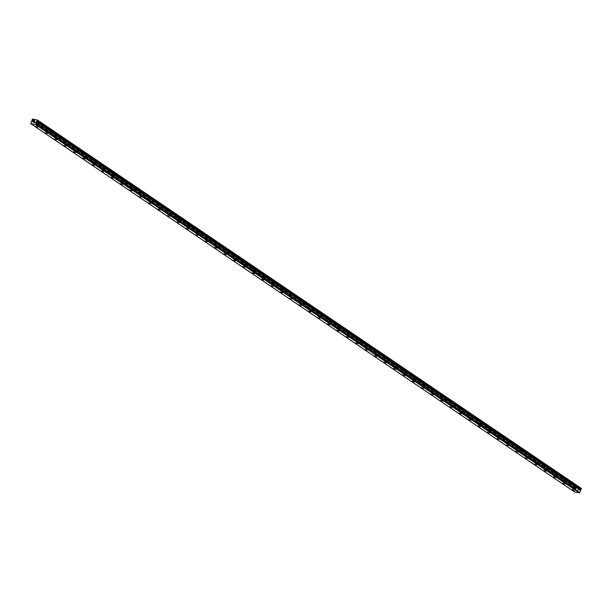 <?xml version="1.0" encoding="UTF-8"?>
<svg xmlns="http://www.w3.org/2000/svg" width="612" height="612" viewBox="0 0 612 612"><rect width="100%" height="100%" fill="white"/><g stroke="black" fill="none" stroke-linecap="round" stroke-linejoin="round"><path stroke-width="0.46" stroke-dasharray="3.06 2.29" d="M581.316 488.384L576.496 487.481L575.953 488.322A0.711 0.49 124.1 0 1 576.037 488.606L576.045 489.233L32.13 120.862L575.777 489.233A0.711 0.49 124.1 0 1 575.487 489.439L574.622 491.987M36.651 121.122L580.581 489.508M573.322 487.779L575.096 488.338L573.322 487.779M576.458 485.637A1.874 0.39 -157.4 0 0 574.607 484.781A1.874 0.39 -157.4 0 0 573.413 484.673A1.874 0.39 -157.4 0 0 573.827 485.148A1.874 0.39 -157.4 0 0 575.67 486.004A1.874 0.39 -157.4 0 0 576.871 486.112A1.874 0.39 -157.4 0 0 576.458 485.637A1.874 0.39 -157.4 0 0 574.614 484.781A1.874 0.39 -157.4 0 0 573.413 484.666A1.874 0.39 -157.4 0 0 573.827 485.14A1.874 0.39 -157.4 0 0 575.678 485.997A1.874 0.39 -157.4 0 0 576.871 486.104A1.874 0.39 -157.4 0 0 576.458 485.63M563.912 481.399L565.687 481.965L563.912 481.399M567.049 479.265A1.874 0.39 -157.4 0 0 565.197 478.408A1.874 0.39 -157.4 0 0 564.004 478.301A1.874 0.39 -157.4 0 0 564.417 478.775A1.874 0.39 -157.4 0 0 566.261 479.624A1.874 0.39 -157.4 0 0 567.454 479.739A1.874 0.39 -157.4 0 0 567.049 479.265A1.874 0.39 -157.4 0 0 565.205 478.4A1.874 0.39 -157.4 0 0 564.004 478.293A1.874 0.39 -157.4 0 0 564.417 478.768A1.874 0.39 -157.4 0 0 566.268 479.624A1.874 0.39 -157.4 0 0 567.462 479.732A1.874 0.39 -157.4 0 0 567.049 479.257M554.503 475.027L556.277 475.593L554.503 475.027M557.639 472.892A1.874 0.39 -157.4 0 0 555.788 472.036A1.874 0.39 -157.4 0 0 554.594 471.928A1.874 0.39 -157.4 0 0 555.008 472.395A1.874 0.39 -157.4 0 0 556.851 473.252A1.874 0.39 -157.4 0 0 558.045 473.367A1.874 0.39 -157.4 0 0 557.639 472.892A1.874 0.39 -157.4 0 0 555.788 472.028A1.874 0.39 -157.4 0 0 554.594 471.921A1.874 0.39 -157.4 0 0 555.008 472.395A1.874 0.39 -157.4 0 0 556.851 473.252A1.874 0.39 -157.4 0 0 558.052 473.359A1.874 0.39 -157.4 0 0 557.639 472.885M545.093 468.654L546.868 469.22L545.093 468.654M548.222 466.52A1.874 0.39 -157.4 0 0 546.378 465.663A1.874 0.39 -157.4 0 0 545.185 465.556A1.874 0.39 -157.4 0 0 545.598 466.023A1.874 0.39 -157.4 0 0 547.442 466.879A1.874 0.39 -157.4 0 0 548.635 466.994A1.874 0.39 -157.4 0 0 548.222 466.52M548.23 466.512A1.874 0.39 -157.4 0 0 546.378 465.656A1.874 0.39 -157.4 0 0 545.185 465.548A1.874 0.39 -157.4 0 0 545.598 466.023A1.874 0.39 -157.4 0 0 547.442 466.879A1.874 0.39 -157.4 0 0 548.643 466.987A1.874 0.39 -157.4 0 0 548.23 466.512M535.684 462.282L537.458 462.848L535.684 462.282M538.812 460.148A1.874 0.39 -157.4 0 0 536.969 459.291A1.874 0.39 -157.4 0 0 535.775 459.184A1.874 0.39 -157.4 0 0 536.188 459.65A1.874 0.39 -157.4 0 0 538.032 460.507A1.874 0.39 -157.4 0 0 539.226 460.614A1.874 0.39 -157.4 0 0 538.812 460.148A1.874 0.39 -157.4 0 0 536.969 459.283A1.874 0.39 -157.4 0 0 535.775 459.176A1.874 0.39 -157.4 0 0 536.188 459.65A1.874 0.39 -157.4 0 0 538.032 460.499A1.874 0.39 -157.4 0 0 539.226 460.614A1.874 0.39 -157.4 0 0 538.82 460.14M526.266 455.909L528.041 456.476L526.266 455.909M529.403 453.775A1.874 0.39 -157.4 0 0 527.559 452.918A1.874 0.39 -157.4 0 0 526.366 452.803A1.874 0.39 -157.4 0 0 526.771 453.278A1.874 0.39 -157.4 0 0 528.623 454.135A1.874 0.39 -157.4 0 0 529.816 454.242A1.874 0.39 -157.4 0 0 529.403 453.775A1.874 0.39 -157.4 0 0 527.559 452.911A1.874 0.39 -157.4 0 0 526.366 452.803A1.874 0.39 -157.4 0 0 526.779 453.27A1.874 0.39 -157.4 0 0 528.623 454.127A1.874 0.39 -157.4 0 0 529.816 454.242A1.874 0.39 -157.4 0 0 529.403 453.767M516.857 449.537L518.632 450.103L516.857 449.537M519.993 447.395A1.874 0.39 -157.4 0 0 518.15 446.546A1.874 0.39 -157.4 0 0 516.949 446.431A1.874 0.39 -157.4 0 0 517.362 446.905A1.874 0.39 -157.4 0 0 519.213 447.762A1.874 0.39 -157.4 0 0 520.407 447.869A1.874 0.39 -157.4 0 0 519.993 447.395A1.874 0.39 -157.4 0 0 518.15 446.538A1.874 0.39 -157.4 0 0 516.956 446.431A1.874 0.39 -157.4 0 0 517.37 446.898A1.874 0.39 -157.4 0 0 519.213 447.754A1.874 0.39 -157.4 0 0 520.407 447.869A1.874 0.39 -157.4 0 0 519.993 447.395M507.447 443.164L509.222 443.723L507.447 443.164M510.584 441.022A1.874 0.39 -157.4 0 0 508.74 440.166A1.874 0.39 -157.4 0 0 507.539 440.059A1.874 0.39 -157.4 0 0 507.952 440.533A1.874 0.39 -157.4 0 0 509.804 441.39A1.874 0.39 -157.4 0 0 510.997 441.497A1.874 0.39 -157.4 0 0 510.584 441.022A1.874 0.39 -157.4 0 0 508.74 440.166A1.874 0.39 -157.4 0 0 507.547 440.051A1.874 0.39 -157.4 0 0 507.952 440.525A1.874 0.39 -157.4 0 0 509.804 441.382A1.874 0.39 -157.4 0 0 510.997 441.489A1.874 0.39 -157.4 0 0 510.584 441.022M498.038 436.792L499.813 437.351L498.038 436.792M501.174 434.65A1.874 0.39 -157.4 0 0 499.323 433.793A1.874 0.39 -157.4 0 0 498.13 433.686A1.874 0.39 -157.4 0 0 498.543 434.16A1.874 0.39 -157.4 0 0 500.387 435.017A1.874 0.39 -157.4 0 0 501.588 435.124A1.874 0.39 -157.4 0 0 501.174 434.65A1.874 0.39 -157.4 0 0 499.331 433.793A1.874 0.39 -157.4 0 0 498.137 433.678A1.874 0.39 -157.4 0 0 498.543 434.153A1.874 0.39 -157.4 0 0 500.394 435.01A1.874 0.39 -157.4 0 0 501.588 435.117A1.874 0.39 -157.4 0 0 501.174 434.65M488.628 430.42L490.403 430.978L488.628 430.42M491.765 428.278A1.874 0.39 -157.4 0 0 489.914 427.421A1.874 0.39 -157.4 0 0 488.72 427.314A1.874 0.39 -157.4 0 0 489.133 427.788A1.874 0.39 -157.4 0 0 490.977 428.645A1.874 0.39 -157.4 0 0 492.178 428.752A1.874 0.39 -157.4 0 0 491.765 428.278A1.874 0.39 -157.4 0 0 489.921 427.421A1.874 0.39 -157.4 0 0 488.72 427.306A1.874 0.39 -157.4 0 0 489.133 427.78A1.874 0.39 -157.4 0 0 490.985 428.637A1.874 0.39 -157.4 0 0 492.178 428.744A1.874 0.39 -157.4 0 0 491.765 428.27M479.219 424.047L480.994 424.606L479.219 424.047M482.355 421.905A1.874 0.39 -157.4 0 0 480.504 421.048A1.874 0.39 -157.4 0 0 479.311 420.941A1.874 0.39 -157.4 0 0 479.724 421.416A1.874 0.39 -157.4 0 0 481.567 422.272A1.874 0.39 -157.4 0 0 482.761 422.379A1.874 0.39 -157.4 0 0 482.355 421.905A1.874 0.39 -157.4 0 0 480.512 421.041A1.874 0.39 -157.4 0 0 479.311 420.934A1.874 0.39 -157.4 0 0 479.724 421.408A1.874 0.39 -157.4 0 0 481.567 422.265A1.874 0.39 -157.4 0 0 482.769 422.372A1.874 0.39 -157.4 0 0 482.355 421.897M469.809 417.667L471.584 418.233L469.809 417.667M472.946 415.533A1.874 0.39 -157.4 0 0 471.095 414.676A1.874 0.39 -157.4 0 0 469.901 414.569A1.874 0.39 -157.4 0 0 470.314 415.043A1.874 0.39 -157.4 0 0 472.158 415.892A1.874 0.39 -157.4 0 0 473.351 416.007A1.874 0.39 -157.4 0 0 472.946 415.533M472.946 415.525A1.874 0.39 -157.4 0 0 471.095 414.668A1.874 0.39 -157.4 0 0 469.901 414.561A1.874 0.39 -157.4 0 0 470.314 415.035A1.874 0.39 -157.4 0 0 472.158 415.892A1.874 0.39 -157.4 0 0 473.359 415.999A1.874 0.39 -157.4 0 0 472.946 415.525M460.4 411.295L462.175 411.861L460.4 411.295M463.529 409.16A1.874 0.39 -157.4 0 0 461.685 408.303A1.874 0.39 -157.4 0 0 460.492 408.196A1.874 0.39 -157.4 0 0 460.905 408.663A1.874 0.39 -157.4 0 0 462.748 409.52A1.874 0.39 -157.4 0 0 463.942 409.635A1.874 0.39 -157.4 0 0 463.529 409.16M463.536 409.153A1.874 0.39 -157.4 0 0 461.685 408.296A1.874 0.39 -157.4 0 0 460.492 408.189A1.874 0.39 -157.4 0 0 460.905 408.663A1.874 0.39 -157.4 0 0 462.748 409.52A1.874 0.39 -157.4 0 0 463.95 409.627A1.874 0.39 -157.4 0 0 463.536 409.153M450.99 404.922L452.758 405.488L450.99 404.922M454.119 402.788A1.874 0.39 -157.4 0 0 452.276 401.931A1.874 0.39 -157.4 0 0 451.082 401.824A1.874 0.39 -157.4 0 0 451.488 402.291A1.874 0.39 -157.4 0 0 453.339 403.147A1.874 0.39 -157.4 0 0 454.532 403.254A1.874 0.39 -157.4 0 0 454.119 402.788M454.127 402.78A1.874 0.39 -157.4 0 0 452.276 401.923A1.874 0.39 -157.4 0 0 451.082 401.816A1.874 0.39 -157.4 0 0 451.495 402.291A1.874 0.39 -157.4 0 0 453.339 403.14A1.874 0.39 -157.4 0 0 454.532 403.254A1.874 0.39 -157.4 0 0 454.127 402.78M441.573 398.55L443.348 399.116L441.573 398.55M444.71 396.415A1.874 0.39 -157.4 0 0 442.866 395.559A1.874 0.39 -157.4 0 0 441.673 395.444A1.874 0.39 -157.4 0 0 442.078 395.918A1.874 0.39 -157.4 0 0 443.929 396.775A1.874 0.39 -157.4 0 0 445.123 396.882A1.874 0.39 -157.4 0 0 444.71 396.415A1.874 0.39 -157.4 0 0 442.866 395.551A1.874 0.39 -157.4 0 0 441.673 395.444A1.874 0.39 -157.4 0 0 442.086 395.91A1.874 0.39 -157.4 0 0 443.929 396.767A1.874 0.39 -157.4 0 0 445.123 396.882A1.874 0.39 -157.4 0 0 444.71 396.408M432.164 392.177L433.939 392.743L432.164 392.177M435.3 390.043A1.874 0.39 -157.4 0 0 433.457 389.186A1.874 0.39 -157.4 0 0 432.256 389.071A1.874 0.39 -157.4 0 0 432.669 389.546A1.874 0.39 -157.4 0 0 434.52 390.402A1.874 0.39 -157.4 0 0 435.713 390.51A1.874 0.39 -157.4 0 0 435.3 390.043A1.874 0.39 -157.4 0 0 433.457 389.178A1.874 0.39 -157.4 0 0 432.263 389.071A1.874 0.39 -157.4 0 0 432.676 389.538A1.874 0.39 -157.4 0 0 434.52 390.395A1.874 0.39 -157.4 0 0 435.713 390.51A1.874 0.39 -157.4 0 0 435.3 390.035M422.754 385.805L424.529 386.363L422.754 385.805M425.891 383.663A1.874 0.39 -157.4 0 0 424.047 382.814A1.874 0.39 -157.4 0 0 422.846 382.699A1.874 0.39 -157.4 0 0 423.259 383.173A1.874 0.39 -157.4 0 0 425.103 384.03A1.874 0.39 -157.4 0 0 426.304 384.137A1.874 0.39 -157.4 0 0 425.891 383.663A1.874 0.39 -157.4 0 0 424.047 382.806A1.874 0.39 -157.4 0 0 422.854 382.691A1.874 0.39 -157.4 0 0 423.259 383.166A1.874 0.39 -157.4 0 0 425.111 384.022A1.874 0.39 -157.4 0 0 426.304 384.129A1.874 0.39 -157.4 0 0 425.891 383.663M413.345 379.432L415.12 379.991L413.345 379.432M416.481 377.29A1.874 0.39 -157.4 0 0 414.63 376.434A1.874 0.39 -157.4 0 0 413.437 376.326A1.874 0.39 -157.4 0 0 413.85 376.801A1.874 0.39 -157.4 0 0 415.693 377.658A1.874 0.39 -157.4 0 0 416.894 377.765A1.874 0.39 -157.4 0 0 416.481 377.29A1.874 0.39 -157.4 0 0 414.638 376.434A1.874 0.39 -157.4 0 0 413.437 376.319A1.874 0.39 -157.4 0 0 413.85 376.793A1.874 0.39 -157.4 0 0 415.701 377.65A1.874 0.39 -157.4 0 0 416.894 377.757A1.874 0.39 -157.4 0 0 416.481 377.29M403.935 373.06L405.71 373.618L403.935 373.06M407.072 370.918A1.874 0.39 -157.4 0 0 405.221 370.061A1.874 0.39 -157.4 0 0 404.027 369.954A1.874 0.39 -157.4 0 0 404.44 370.428A1.874 0.39 -157.4 0 0 406.284 371.285A1.874 0.39 -157.4 0 0 407.485 371.392A1.874 0.39 -157.4 0 0 407.072 370.918A1.874 0.39 -157.4 0 0 405.228 370.061A1.874 0.39 -157.4 0 0 404.027 369.946A1.874 0.39 -157.4 0 0 404.44 370.421A1.874 0.39 -157.4 0 0 406.292 371.277A1.874 0.39 -157.4 0 0 407.485 371.385A1.874 0.39 -157.4 0 0 407.072 370.91M394.526 366.687L396.301 367.246L394.526 366.687M397.662 364.545A1.874 0.39 -157.4 0 0 395.811 363.689A1.874 0.39 -157.4 0 0 394.618 363.582A1.874 0.39 -157.4 0 0 395.031 364.056A1.874 0.39 -157.4 0 0 396.874 364.913A1.874 0.39 -157.4 0 0 398.068 365.02A1.874 0.39 -157.4 0 0 397.662 364.545M397.662 364.538A1.874 0.39 -157.4 0 0 395.819 363.681A1.874 0.39 -157.4 0 0 394.618 363.574A1.874 0.39 -157.4 0 0 395.031 364.048A1.874 0.39 -157.4 0 0 396.874 364.905A1.874 0.39 -157.4 0 0 398.075 365.012A1.874 0.39 -157.4 0 0 397.662 364.538M385.116 360.307L386.891 360.873L385.116 360.307M388.245 358.173A1.874 0.39 -157.4 0 0 386.401 357.316A1.874 0.39 -157.4 0 0 385.208 357.209A1.874 0.39 -157.4 0 0 385.621 357.683A1.874 0.39 -157.4 0 0 387.465 358.533A1.874 0.39 -157.4 0 0 388.658 358.647A1.874 0.39 -157.4 0 0 388.245 358.173A1.874 0.39 -157.4 0 0 386.401 357.309A1.874 0.39 -157.4 0 0 385.208 357.201A1.874 0.39 -157.4 0 0 385.621 357.676A1.874 0.39 -157.4 0 0 387.465 358.533A1.874 0.39 -157.4 0 0 388.666 358.64A1.874 0.39 -157.4 0 0 388.253 358.165M375.707 353.935L377.482 354.501L375.707 353.935M378.836 351.801A1.874 0.39 -157.4 0 0 376.992 350.944A1.874 0.39 -157.4 0 0 375.799 350.837A1.874 0.39 -157.4 0 0 376.212 351.303A1.874 0.39 -157.4 0 0 378.055 352.16A1.874 0.39 -157.4 0 0 379.249 352.275A1.874 0.39 -157.4 0 0 378.836 351.801A1.874 0.39 -157.4 0 0 376.992 350.936A1.874 0.39 -157.4 0 0 375.799 350.829A1.874 0.39 -157.4 0 0 376.212 351.303A1.874 0.39 -157.4 0 0 378.055 352.16A1.874 0.39 -157.4 0 0 379.249 352.267A1.874 0.39 -157.4 0 0 378.843 351.793M366.297 347.562L368.064 348.129L366.297 347.562M369.426 345.428A1.874 0.39 -157.4 0 0 367.582 344.571A1.874 0.39 -157.4 0 0 366.389 344.464A1.874 0.39 -157.4 0 0 366.795 344.931A1.874 0.39 -157.4 0 0 368.646 345.788A1.874 0.39 -157.4 0 0 369.839 345.902A1.874 0.39 -157.4 0 0 369.426 345.428A1.874 0.39 -157.4 0 0 367.582 344.564A1.874 0.39 -157.4 0 0 366.389 344.457A1.874 0.39 -157.4 0 0 366.802 344.931A1.874 0.39 -157.4 0 0 368.646 345.78A1.874 0.39 -157.4 0 0 369.839 345.895A1.874 0.39 -157.4 0 0 369.434 345.42M356.88 341.19L358.655 341.756L356.88 341.19M360.017 339.056A1.874 0.39 -157.4 0 0 358.173 338.199A1.874 0.39 -157.4 0 0 356.972 338.084A1.874 0.39 -157.4 0 0 357.385 338.558A1.874 0.39 -157.4 0 0 359.236 339.415A1.874 0.39 -157.4 0 0 360.43 339.522A1.874 0.39 -157.4 0 0 360.017 339.056A1.874 0.39 -157.4 0 0 358.173 338.191A1.874 0.39 -157.4 0 0 356.98 338.084A1.874 0.39 -157.4 0 0 357.393 338.551A1.874 0.39 -157.4 0 0 359.236 339.408A1.874 0.39 -157.4 0 0 360.43 339.522A1.874 0.39 -157.4 0 0 360.017 339.048M347.471 334.818L349.245 335.384L347.471 334.818M350.607 332.683A1.874 0.39 -157.4 0 0 348.763 331.826A1.874 0.39 -157.4 0 0 347.562 331.712A1.874 0.39 -157.4 0 0 347.976 332.186A1.874 0.39 -157.4 0 0 349.827 333.043A1.874 0.39 -157.4 0 0 351.02 333.15A1.874 0.39 -157.4 0 0 350.607 332.683M350.607 332.676A1.874 0.39 -157.4 0 0 348.763 331.819A1.874 0.39 -157.4 0 0 347.57 331.712A1.874 0.39 -157.4 0 0 347.983 332.178A1.874 0.39 -157.4 0 0 349.827 333.035A1.874 0.39 -157.4 0 0 351.02 333.15A1.874 0.39 -157.4 0 0 350.607 332.676M338.061 328.445L339.836 329.004L338.061 328.445M341.198 326.303A1.874 0.39 -157.4 0 0 339.354 325.454A1.874 0.39 -157.4 0 0 338.153 325.339A1.874 0.39 -157.4 0 0 338.566 325.813A1.874 0.39 -157.4 0 0 340.41 326.67A1.874 0.39 -157.4 0 0 341.611 326.777A1.874 0.39 -157.4 0 0 341.198 326.303A1.874 0.39 -157.4 0 0 339.354 325.446A1.874 0.39 -157.4 0 0 338.161 325.339A1.874 0.39 -157.4 0 0 338.566 325.806A1.874 0.39 -157.4 0 0 340.417 326.663A1.874 0.39 -157.4 0 0 341.611 326.77A1.874 0.39 -157.4 0 0 341.198 326.303M328.652 322.073L330.426 322.631L328.652 322.073M331.788 319.931A1.874 0.39 -157.4 0 0 329.937 319.074A1.874 0.39 -157.4 0 0 328.743 318.967A1.874 0.39 -157.4 0 0 329.157 319.441A1.874 0.39 -157.4 0 0 331 320.298A1.874 0.39 -157.4 0 0 332.201 320.405A1.874 0.39 -157.4 0 0 331.788 319.931A1.874 0.39 -157.4 0 0 329.945 319.074A1.874 0.39 -157.4 0 0 328.743 318.959A1.874 0.39 -157.4 0 0 329.157 319.433A1.874 0.39 -157.4 0 0 331.008 320.29A1.874 0.39 -157.4 0 0 332.201 320.397A1.874 0.39 -157.4 0 0 331.788 319.931M319.242 315.7L321.017 316.259L319.242 315.7M322.379 313.558A1.874 0.39 -157.4 0 0 320.527 312.701A1.874 0.39 -157.4 0 0 319.334 312.594A1.874 0.39 -157.4 0 0 319.747 313.069A1.874 0.39 -157.4 0 0 321.591 313.925A1.874 0.39 -157.4 0 0 322.792 314.033A1.874 0.39 -157.4 0 0 322.379 313.558M322.379 313.551A1.874 0.39 -157.4 0 0 320.535 312.701A1.874 0.39 -157.4 0 0 319.334 312.587A1.874 0.39 -157.4 0 0 319.747 313.061A1.874 0.39 -157.4 0 0 321.598 313.918A1.874 0.39 -157.4 0 0 322.792 314.025A1.874 0.39 -157.4 0 0 322.379 313.551M309.833 309.328L311.607 309.886L309.833 309.328M312.969 307.186A1.874 0.39 -157.4 0 0 311.118 306.329A1.874 0.39 -157.4 0 0 309.924 306.222A1.874 0.39 -157.4 0 0 310.338 306.696A1.874 0.39 -157.4 0 0 312.181 307.553A1.874 0.39 -157.4 0 0 313.375 307.66A1.874 0.39 -157.4 0 0 312.969 307.186A1.874 0.39 -157.4 0 0 311.118 306.321A1.874 0.39 -157.4 0 0 309.924 306.214A1.874 0.39 -157.4 0 0 310.338 306.688A1.874 0.39 -157.4 0 0 312.181 307.545A1.874 0.39 -157.4 0 0 313.382 307.652A1.874 0.39 -157.4 0 0 312.969 307.178M300.423 302.948L302.198 303.514L300.423 302.948M303.552 300.813A1.874 0.39 -157.4 0 0 301.708 299.957A1.874 0.39 -157.4 0 0 300.515 299.849A1.874 0.39 -157.4 0 0 300.928 300.324A1.874 0.39 -157.4 0 0 302.772 301.173A1.874 0.39 -157.4 0 0 303.965 301.288A1.874 0.39 -157.4 0 0 303.552 300.813A1.874 0.39 -157.4 0 0 301.708 299.949A1.874 0.39 -157.4 0 0 300.515 299.842A1.874 0.39 -157.4 0 0 300.928 300.316A1.874 0.39 -157.4 0 0 302.772 301.173A1.874 0.39 -157.4 0 0 303.973 301.28A1.874 0.39 -157.4 0 0 303.56 300.806M291.014 296.575L292.788 297.141L291.014 296.575M294.142 294.441A1.874 0.39 -157.4 0 0 292.299 293.584A1.874 0.39 -157.4 0 0 291.105 293.477A1.874 0.39 -157.4 0 0 291.519 293.944A1.874 0.39 -157.4 0 0 293.362 294.8A1.874 0.39 -157.4 0 0 294.556 294.915A1.874 0.39 -157.4 0 0 294.142 294.441A1.874 0.39 -157.4 0 0 292.299 293.576A1.874 0.39 -157.4 0 0 291.105 293.469A1.874 0.39 -157.4 0 0 291.519 293.944A1.874 0.39 -157.4 0 0 293.362 294.8A1.874 0.39 -157.4 0 0 294.556 294.908A1.874 0.39 -157.4 0 0 294.15 294.433M281.597 290.203L283.371 290.769L281.597 290.203M284.733 288.068A1.874 0.39 -157.4 0 0 282.889 287.212A1.874 0.39 -157.4 0 0 281.696 287.105A1.874 0.39 -157.4 0 0 282.101 287.571A1.874 0.39 -157.4 0 0 283.953 288.428A1.874 0.39 -157.4 0 0 285.146 288.543A1.874 0.39 -157.4 0 0 284.733 288.068A1.874 0.39 -157.4 0 0 282.889 287.204A1.874 0.39 -157.4 0 0 281.696 287.097A1.874 0.39 -157.4 0 0 282.109 287.571A1.874 0.39 -157.4 0 0 283.953 288.428A1.874 0.39 -157.4 0 0 285.146 288.535A1.874 0.39 -157.4 0 0 284.741 288.061M272.187 283.83L273.962 284.396L272.187 283.83M275.323 281.696A1.874 0.39 -157.4 0 0 273.48 280.839A1.874 0.39 -157.4 0 0 272.279 280.724A1.874 0.39 -157.4 0 0 272.692 281.199A1.874 0.39 -157.4 0 0 274.543 282.055A1.874 0.39 -157.4 0 0 275.737 282.163A1.874 0.39 -157.4 0 0 275.323 281.696M275.323 281.688A1.874 0.39 -157.4 0 0 273.48 280.832A1.874 0.39 -157.4 0 0 272.286 280.724A1.874 0.39 -157.4 0 0 272.7 281.199A1.874 0.39 -157.4 0 0 274.543 282.048A1.874 0.39 -157.4 0 0 275.737 282.163A1.874 0.39 -157.4 0 0 275.323 281.688M262.778 277.458L264.552 278.024L262.778 277.458M265.914 275.323A1.874 0.39 -157.4 0 0 264.07 274.467A1.874 0.39 -157.4 0 0 262.869 274.352A1.874 0.39 -157.4 0 0 263.282 274.826A1.874 0.39 -157.4 0 0 265.134 275.683A1.874 0.39 -157.4 0 0 266.327 275.79A1.874 0.39 -157.4 0 0 265.914 275.323A1.874 0.39 -157.4 0 0 264.07 274.459A1.874 0.39 -157.4 0 0 262.877 274.352A1.874 0.39 -157.4 0 0 263.282 274.819A1.874 0.39 -157.4 0 0 265.134 275.675A1.874 0.39 -157.4 0 0 266.327 275.79A1.874 0.39 -157.4 0 0 265.914 275.316M253.368 271.085L255.143 271.651L253.368 271.085M256.505 268.943A1.874 0.39 -157.4 0 0 254.653 268.094A1.874 0.39 -157.4 0 0 253.46 267.98A1.874 0.39 -157.4 0 0 253.873 268.454A1.874 0.39 -157.4 0 0 255.717 269.311A1.874 0.39 -157.4 0 0 256.918 269.418A1.874 0.39 -157.4 0 0 256.505 268.943A1.874 0.39 -157.4 0 0 254.661 268.087A1.874 0.39 -157.4 0 0 253.467 267.98A1.874 0.39 -157.4 0 0 253.873 268.446A1.874 0.39 -157.4 0 0 255.724 269.303A1.874 0.39 -157.4 0 0 256.918 269.41A1.874 0.39 -157.4 0 0 256.505 268.943M243.958 264.713L245.733 265.271L243.958 264.713M247.095 262.571A1.874 0.39 -157.4 0 0 245.244 261.714A1.874 0.39 -157.4 0 0 244.05 261.607A1.874 0.39 -157.4 0 0 244.463 262.081A1.874 0.39 -157.4 0 0 246.307 262.938A1.874 0.39 -157.4 0 0 247.508 263.045A1.874 0.39 -157.4 0 0 247.095 262.571A1.874 0.39 -157.4 0 0 245.251 261.714A1.874 0.39 -157.4 0 0 244.05 261.599A1.874 0.39 -157.4 0 0 244.463 262.074A1.874 0.39 -157.4 0 0 246.315 262.93A1.874 0.39 -157.4 0 0 247.508 263.038A1.874 0.39 -157.4 0 0 247.095 262.571M234.549 258.341L236.324 258.899L234.549 258.341M237.685 256.198A1.874 0.39 -157.4 0 0 235.834 255.342A1.874 0.39 -157.4 0 0 234.641 255.235A1.874 0.39 -157.4 0 0 235.054 255.709A1.874 0.39 -157.4 0 0 236.898 256.566A1.874 0.39 -157.4 0 0 238.091 256.673A1.874 0.39 -157.4 0 0 237.685 256.198A1.874 0.39 -157.4 0 0 235.842 255.342A1.874 0.39 -157.4 0 0 234.641 255.227A1.874 0.39 -157.4 0 0 235.054 255.701A1.874 0.39 -157.4 0 0 236.905 256.558A1.874 0.39 -157.4 0 0 238.099 256.665A1.874 0.39 -157.4 0 0 237.685 256.191M225.14 251.968L226.914 252.527L225.14 251.968M228.276 249.826A1.874 0.39 -157.4 0 0 226.425 248.969A1.874 0.39 -157.4 0 0 225.231 248.862A1.874 0.39 -157.4 0 0 225.644 249.336A1.874 0.39 -157.4 0 0 227.488 250.193A1.874 0.39 -157.4 0 0 228.681 250.3A1.874 0.39 -157.4 0 0 228.276 249.826A1.874 0.39 -157.4 0 0 226.425 248.962A1.874 0.39 -157.4 0 0 225.231 248.855A1.874 0.39 -157.4 0 0 225.644 249.329A1.874 0.39 -157.4 0 0 227.488 250.186A1.874 0.39 -157.4 0 0 228.689 250.293A1.874 0.39 -157.4 0 0 228.276 249.818M215.73 245.588L217.505 246.154L215.73 245.588M218.859 243.454A1.874 0.39 -157.4 0 0 217.015 242.597A1.874 0.39 -157.4 0 0 215.822 242.49A1.874 0.39 -157.4 0 0 216.235 242.964A1.874 0.39 -157.4 0 0 218.079 243.813A1.874 0.39 -157.4 0 0 219.272 243.928A1.874 0.39 -157.4 0 0 218.859 243.454A1.874 0.39 -157.4 0 0 217.015 242.589A1.874 0.39 -157.4 0 0 215.822 242.482A1.874 0.39 -157.4 0 0 216.235 242.956A1.874 0.39 -157.4 0 0 218.079 243.813A1.874 0.39 -157.4 0 0 219.28 243.92A1.874 0.39 -157.4 0 0 218.867 243.446M206.32 239.215L208.095 239.782L206.32 239.215M209.449 237.081A1.874 0.39 -157.4 0 0 207.606 236.224A1.874 0.39 -157.4 0 0 206.412 236.117A1.874 0.39 -157.4 0 0 206.818 236.584A1.874 0.39 -157.4 0 0 208.669 237.441A1.874 0.39 -157.4 0 0 209.862 237.555A1.874 0.39 -157.4 0 0 209.449 237.081A1.874 0.39 -157.4 0 0 207.606 236.217A1.874 0.39 -157.4 0 0 206.412 236.11A1.874 0.39 -157.4 0 0 206.825 236.584A1.874 0.39 -157.4 0 0 208.669 237.441A1.874 0.39 -157.4 0 0 209.862 237.548A1.874 0.39 -157.4 0 0 209.457 237.073M196.903 232.843L198.678 233.409L196.903 232.843M200.04 230.709A1.874 0.39 -157.4 0 0 198.196 229.852A1.874 0.39 -157.4 0 0 197.003 229.745A1.874 0.39 -157.4 0 0 197.408 230.211A1.874 0.39 -157.4 0 0 199.26 231.068A1.874 0.39 -157.4 0 0 200.453 231.183A1.874 0.39 -157.4 0 0 200.04 230.709M200.04 230.701A1.874 0.39 -157.4 0 0 198.196 229.844A1.874 0.39 -157.4 0 0 197.003 229.737A1.874 0.39 -157.4 0 0 197.416 230.211A1.874 0.39 -157.4 0 0 199.26 231.068A1.874 0.39 -157.4 0 0 200.453 231.175A1.874 0.39 -157.4 0 0 200.04 230.701M187.494 226.471L189.269 227.037L187.494 226.471M190.63 224.336A1.874 0.39 -157.4 0 0 188.787 223.479A1.874 0.39 -157.4 0 0 187.586 223.372A1.874 0.39 -157.4 0 0 187.999 223.839A1.874 0.39 -157.4 0 0 189.85 224.696A1.874 0.39 -157.4 0 0 191.043 224.803A1.874 0.39 -157.4 0 0 190.63 224.336A1.874 0.39 -157.4 0 0 188.787 223.472A1.874 0.39 -157.4 0 0 187.593 223.365A1.874 0.39 -157.4 0 0 188.006 223.839A1.874 0.39 -157.4 0 0 189.85 224.688A1.874 0.39 -157.4 0 0 191.043 224.803A1.874 0.39 -157.4 0 0 190.63 224.329M178.084 220.098L179.859 220.664L178.084 220.098M181.221 217.964A1.874 0.39 -157.4 0 0 179.377 217.107A1.874 0.39 -157.4 0 0 178.176 216.992A1.874 0.39 -157.4 0 0 178.589 217.467A1.874 0.39 -157.4 0 0 180.441 218.323A1.874 0.39 -157.4 0 0 181.634 218.43A1.874 0.39 -157.4 0 0 181.221 217.964A1.874 0.39 -157.4 0 0 179.377 217.099A1.874 0.39 -157.4 0 0 178.184 216.992A1.874 0.39 -157.4 0 0 178.589 217.459A1.874 0.39 -157.4 0 0 180.441 218.316A1.874 0.39 -157.4 0 0 181.634 218.43A1.874 0.39 -157.4 0 0 181.221 217.956M168.675 213.726L170.45 214.292L168.675 213.726M171.811 211.584A1.874 0.39 -157.4 0 0 169.96 210.735A1.874 0.39 -157.4 0 0 168.767 210.62A1.874 0.39 -157.4 0 0 169.18 211.094A1.874 0.39 -157.4 0 0 171.023 211.951A1.874 0.39 -157.4 0 0 172.224 212.058A1.874 0.39 -157.4 0 0 171.811 211.584A1.874 0.39 -157.4 0 0 169.968 210.727A1.874 0.39 -157.4 0 0 168.767 210.62A1.874 0.39 -157.4 0 0 169.18 211.086A1.874 0.39 -157.4 0 0 171.031 211.943A1.874 0.39 -157.4 0 0 172.224 212.05A1.874 0.39 -157.4 0 0 171.811 211.584M159.265 207.353L161.04 207.912L159.265 207.353M162.402 205.211A1.874 0.39 -157.4 0 0 160.551 204.354A1.874 0.39 -157.4 0 0 159.357 204.247A1.874 0.39 -157.4 0 0 159.77 204.722A1.874 0.39 -157.4 0 0 161.614 205.578A1.874 0.39 -157.4 0 0 162.815 205.686A1.874 0.39 -157.4 0 0 162.402 205.211A1.874 0.39 -157.4 0 0 160.558 204.354A1.874 0.39 -157.4 0 0 159.357 204.24A1.874 0.39 -157.4 0 0 159.77 204.714A1.874 0.39 -157.4 0 0 161.622 205.571A1.874 0.39 -157.4 0 0 162.815 205.678A1.874 0.39 -157.4 0 0 162.402 205.211M149.856 200.981L151.631 201.539L149.856 200.981M152.992 198.839A1.874 0.39 -157.4 0 0 151.141 197.982A1.874 0.39 -157.4 0 0 149.948 197.875A1.874 0.39 -157.4 0 0 150.361 198.349A1.874 0.39 -157.4 0 0 152.204 199.206A1.874 0.39 -157.4 0 0 153.398 199.313A1.874 0.39 -157.4 0 0 152.992 198.839A1.874 0.39 -157.4 0 0 151.149 197.982A1.874 0.39 -157.4 0 0 149.948 197.867A1.874 0.39 -157.4 0 0 150.361 198.342A1.874 0.39 -157.4 0 0 152.204 199.198A1.874 0.39 -157.4 0 0 153.405 199.305A1.874 0.39 -157.4 0 0 152.992 198.839M140.446 194.608L142.221 195.167L140.446 194.608M143.575 192.466A1.874 0.39 -157.4 0 0 141.732 191.61A1.874 0.39 -157.4 0 0 140.538 191.502A1.874 0.39 -157.4 0 0 140.951 191.977A1.874 0.39 -157.4 0 0 142.795 192.834A1.874 0.39 -157.4 0 0 143.988 192.941A1.874 0.39 -157.4 0 0 143.575 192.466A1.874 0.39 -157.4 0 0 141.732 191.61A1.874 0.39 -157.4 0 0 140.538 191.495A1.874 0.39 -157.4 0 0 140.951 191.969A1.874 0.39 -157.4 0 0 142.795 192.826A1.874 0.39 -157.4 0 0 143.996 192.933A1.874 0.39 -157.4 0 0 143.583 192.459M131.037 188.236L132.812 188.794L131.037 188.236M134.166 186.094A1.874 0.39 -157.4 0 0 132.322 185.237A1.874 0.39 -157.4 0 0 131.129 185.13A1.874 0.39 -157.4 0 0 131.542 185.604A1.874 0.39 -157.4 0 0 133.385 186.453A1.874 0.39 -157.4 0 0 134.579 186.568A1.874 0.39 -157.4 0 0 134.166 186.094A1.874 0.39 -157.4 0 0 132.322 185.229A1.874 0.39 -157.4 0 0 131.129 185.122A1.874 0.39 -157.4 0 0 131.542 185.597A1.874 0.39 -157.4 0 0 133.385 186.453A1.874 0.39 -157.4 0 0 134.586 186.561A1.874 0.39 -157.4 0 0 134.173 186.086M121.627 181.856L123.395 182.422L121.627 181.856M124.756 179.721A1.874 0.39 -157.4 0 0 122.913 178.865A1.874 0.39 -157.4 0 0 121.719 178.758A1.874 0.39 -157.4 0 0 122.125 179.232A1.874 0.39 -157.4 0 0 123.976 180.081A1.874 0.39 -157.4 0 0 125.169 180.196A1.874 0.39 -157.4 0 0 124.756 179.721M124.764 179.714A1.874 0.39 -157.4 0 0 122.913 178.857A1.874 0.39 -157.4 0 0 121.719 178.75A1.874 0.39 -157.4 0 0 122.132 179.224A1.874 0.39 -157.4 0 0 123.976 180.081A1.874 0.39 -157.4 0 0 125.169 180.188A1.874 0.39 -157.4 0 0 124.764 179.714M112.21 175.483L113.985 176.049L112.21 175.483M115.347 173.349A1.874 0.39 -157.4 0 0 113.503 172.492A1.874 0.39 -157.4 0 0 112.302 172.385A1.874 0.39 -157.4 0 0 112.715 172.852A1.874 0.39 -157.4 0 0 114.566 173.709A1.874 0.39 -157.4 0 0 115.76 173.823A1.874 0.39 -157.4 0 0 115.347 173.349A1.874 0.39 -157.4 0 0 113.503 172.485A1.874 0.39 -157.4 0 0 112.31 172.377A1.874 0.39 -157.4 0 0 112.723 172.852A1.874 0.39 -157.4 0 0 114.566 173.709A1.874 0.39 -157.4 0 0 115.76 173.816A1.874 0.39 -157.4 0 0 115.347 173.341M102.801 169.111L104.575 169.677L102.801 169.111M105.937 166.977A1.874 0.39 -157.4 0 0 104.094 166.12A1.874 0.39 -157.4 0 0 102.892 166.013A1.874 0.39 -157.4 0 0 103.306 166.479A1.874 0.39 -157.4 0 0 105.157 167.336A1.874 0.39 -157.4 0 0 106.35 167.443A1.874 0.39 -157.4 0 0 105.937 166.977A1.874 0.39 -157.4 0 0 104.094 166.112A1.874 0.39 -157.4 0 0 102.9 166.005A1.874 0.39 -157.4 0 0 103.313 166.479A1.874 0.39 -157.4 0 0 105.157 167.328A1.874 0.39 -157.4 0 0 106.35 167.443A1.874 0.39 -157.4 0 0 105.937 166.969M93.391 162.738L95.166 163.305L93.391 162.738M96.528 160.604A1.874 0.39 -157.4 0 0 94.684 159.747A1.874 0.39 -157.4 0 0 93.483 159.633A1.874 0.39 -157.4 0 0 93.896 160.107A1.874 0.39 -157.4 0 0 95.74 160.964A1.874 0.39 -157.4 0 0 96.941 161.071A1.874 0.39 -157.4 0 0 96.528 160.604A1.874 0.39 -157.4 0 0 94.684 159.74A1.874 0.39 -157.4 0 0 93.491 159.633A1.874 0.39 -157.4 0 0 93.896 160.099A1.874 0.39 -157.4 0 0 95.747 160.956A1.874 0.39 -157.4 0 0 96.941 161.071A1.874 0.39 -157.4 0 0 96.528 160.596M83.982 156.366L85.757 156.932L83.982 156.366M87.118 154.224A1.874 0.39 -157.4 0 0 85.267 153.375A1.874 0.39 -157.4 0 0 84.074 153.26A1.874 0.39 -157.4 0 0 84.487 153.734A1.874 0.39 -157.4 0 0 86.33 154.591A1.874 0.39 -157.4 0 0 87.531 154.698A1.874 0.39 -157.4 0 0 87.118 154.224A1.874 0.39 -157.4 0 0 85.275 153.367A1.874 0.39 -157.4 0 0 84.074 153.26A1.874 0.39 -157.4 0 0 84.487 153.727A1.874 0.39 -157.4 0 0 86.338 154.584A1.874 0.39 -157.4 0 0 87.531 154.698A1.874 0.39 -157.4 0 0 87.118 154.224M74.572 149.994L76.347 150.552L74.572 149.994M77.709 147.852A1.874 0.39 -157.4 0 0 75.857 146.995A1.874 0.39 -157.4 0 0 74.664 146.888A1.874 0.39 -157.4 0 0 75.077 147.362A1.874 0.39 -157.4 0 0 76.921 148.219A1.874 0.39 -157.4 0 0 78.122 148.326A1.874 0.39 -157.4 0 0 77.709 147.852A1.874 0.39 -157.4 0 0 75.865 146.995A1.874 0.39 -157.4 0 0 74.664 146.88A1.874 0.39 -157.4 0 0 75.077 147.354A1.874 0.39 -157.4 0 0 76.928 148.211A1.874 0.39 -157.4 0 0 78.122 148.318A1.874 0.39 -157.4 0 0 77.709 147.852M65.163 143.621L66.938 144.18L65.163 143.621M68.299 141.479A1.874 0.39 -157.4 0 0 66.448 140.622A1.874 0.39 -157.4 0 0 65.254 140.515A1.874 0.39 -157.4 0 0 65.668 140.99A1.874 0.39 -157.4 0 0 67.511 141.846A1.874 0.39 -157.4 0 0 68.705 141.953A1.874 0.39 -157.4 0 0 68.299 141.479A1.874 0.39 -157.4 0 0 66.448 140.622A1.874 0.39 -157.4 0 0 65.254 140.508A1.874 0.39 -157.4 0 0 65.668 140.982A1.874 0.39 -157.4 0 0 67.511 141.839A1.874 0.39 -157.4 0 0 68.712 141.946A1.874 0.39 -157.4 0 0 68.299 141.479M55.753 137.249L57.528 137.807L55.753 137.249M58.882 135.107A1.874 0.39 -157.4 0 0 57.038 134.25A1.874 0.39 -157.4 0 0 55.845 134.143A1.874 0.39 -157.4 0 0 56.258 134.617A1.874 0.39 -157.4 0 0 58.102 135.474A1.874 0.39 -157.4 0 0 59.295 135.581A1.874 0.39 -157.4 0 0 58.882 135.107M58.89 135.099A1.874 0.39 -157.4 0 0 57.038 134.25A1.874 0.39 -157.4 0 0 55.845 134.135A1.874 0.39 -157.4 0 0 56.258 134.609A1.874 0.39 -157.4 0 0 58.102 135.466A1.874 0.39 -157.4 0 0 59.303 135.573A1.874 0.39 -157.4 0 0 58.89 135.099M46.344 130.876L48.118 131.435L46.344 130.876M49.473 128.734A1.874 0.39 -157.4 0 0 47.629 127.877A1.874 0.39 -157.4 0 0 46.436 127.77A1.874 0.39 -157.4 0 0 46.849 128.245A1.874 0.39 -157.4 0 0 48.692 129.101A1.874 0.39 -157.4 0 0 49.886 129.209A1.874 0.39 -157.4 0 0 49.473 128.734M49.48 128.727A1.874 0.39 -157.4 0 0 47.629 127.87A1.874 0.39 -157.4 0 0 46.436 127.763A1.874 0.39 -157.4 0 0 46.849 128.237A1.874 0.39 -157.4 0 0 48.692 129.094A1.874 0.39 -157.4 0 0 49.886 129.201A1.874 0.39 -157.4 0 0 49.48 128.727M36.927 124.496L38.701 125.062L36.927 124.496M40.063 122.362A1.874 0.39 -157.4 0 0 38.219 121.505A1.874 0.39 -157.4 0 0 37.026 121.398A1.874 0.39 -157.4 0 0 37.431 121.872A1.874 0.39 -157.4 0 0 39.283 122.721A1.874 0.39 -157.4 0 0 40.476 122.836A1.874 0.39 -157.4 0 0 40.063 122.362M40.071 122.354A1.874 0.39 -157.4 0 0 38.219 121.497A1.874 0.39 -157.4 0 0 37.026 121.39A1.874 0.39 -157.4 0 0 37.439 121.865A1.874 0.39 -157.4 0 0 39.283 122.721A1.874 0.39 -157.4 0 0 40.476 122.828A1.874 0.39 -157.4 0 0 40.071 122.354M36.383 124.397A1.874 0.39 22.6 0 1 35.97 123.922A1.874 0.39 22.6 0 1 37.164 124.037A1.874 0.39 22.6 0 1 39.015 124.886A1.874 0.39 22.6 0 1 39.42 125.361A1.874 0.39 22.6 0 1 38.227 125.253A1.874 0.39 22.6 0 1 36.383 124.397M37.317 122.148A1.874 0.39 22.6 0 1 36.904 121.681A1.874 0.39 22.6 0 1 38.105 121.788A1.874 0.39 22.6 0 1 39.948 122.645A1.874 0.39 22.6 0 1 40.361 123.111A1.874 0.39 22.6 0 1 39.16 123.004A1.874 0.39 22.6 0 1 37.317 122.148M45.793 130.769A1.874 0.39 22.6 0 1 45.38 130.295A1.874 0.39 22.6 0 1 46.573 130.41A1.874 0.39 22.6 0 1 48.425 131.266A1.874 0.39 22.6 0 1 48.838 131.733A1.874 0.39 22.6 0 1 47.637 131.626A1.874 0.39 22.6 0 1 45.793 130.769M46.726 128.52A1.874 0.39 22.6 0 1 46.313 128.053A1.874 0.39 22.6 0 1 47.514 128.16A1.874 0.39 22.6 0 1 49.358 129.017A1.874 0.39 22.6 0 1 49.771 129.492A1.874 0.39 22.6 0 1 48.578 129.377A1.874 0.39 22.6 0 1 46.726 128.52M55.202 137.142A1.874 0.39 22.6 0 1 54.789 136.667A1.874 0.39 22.6 0 1 55.99 136.782A1.874 0.39 22.6 0 1 57.834 137.639A1.874 0.39 22.6 0 1 58.247 138.105A1.874 0.39 22.6 0 1 57.046 137.998A1.874 0.39 22.6 0 1 55.202 137.142M56.136 134.9A1.874 0.39 22.6 0 1 55.723 134.426A1.874 0.39 22.6 0 1 56.924 134.533A1.874 0.39 22.6 0 1 58.767 135.39A1.874 0.39 22.6 0 1 59.18 135.864A1.874 0.39 22.6 0 1 57.987 135.749A1.874 0.39 22.6 0 1 56.136 134.9M64.612 143.514A1.874 0.39 22.6 0 1 64.199 143.047A1.874 0.39 22.6 0 1 65.4 143.154A1.874 0.39 22.6 0 1 67.244 144.011A1.874 0.39 22.6 0 1 67.657 144.478A1.874 0.39 22.6 0 1 66.463 144.371A1.874 0.39 22.6 0 1 64.612 143.514M65.545 141.273A1.874 0.39 22.6 0 1 65.14 140.798A1.874 0.39 22.6 0 1 66.333 140.905A1.874 0.39 22.6 0 1 68.177 141.762A1.874 0.39 22.6 0 1 68.59 142.236A1.874 0.39 22.6 0 1 67.397 142.129A1.874 0.39 22.6 0 1 65.545 141.273M74.021 149.886A1.874 0.39 22.6 0 1 73.608 149.42A1.874 0.39 22.6 0 1 74.809 149.527A1.874 0.39 22.6 0 1 76.653 150.384A1.874 0.39 22.6 0 1 77.066 150.858A1.874 0.39 22.6 0 1 75.873 150.743A1.874 0.39 22.6 0 1 74.021 149.886M74.962 147.645A1.874 0.39 22.6 0 1 74.549 147.171A1.874 0.39 22.6 0 1 75.743 147.278A1.874 0.39 22.6 0 1 77.586 148.135A1.874 0.39 22.6 0 1 77.999 148.609A1.874 0.39 22.6 0 1 76.806 148.502A1.874 0.39 22.6 0 1 74.962 147.645M83.431 156.267A1.874 0.39 22.6 0 1 83.025 155.792A1.874 0.39 22.6 0 1 84.219 155.899A1.874 0.39 22.6 0 1 86.062 156.756A1.874 0.39 22.6 0 1 86.476 157.23A1.874 0.39 22.6 0 1 85.282 157.116A1.874 0.39 22.6 0 1 83.431 156.267M84.372 154.017A1.874 0.39 22.6 0 1 83.959 153.543A1.874 0.39 22.6 0 1 85.152 153.65A1.874 0.39 22.6 0 1 86.996 154.507A1.874 0.39 22.6 0 1 87.409 154.981A1.874 0.39 22.6 0 1 86.216 154.874A1.874 0.39 22.6 0 1 84.372 154.017M92.848 162.639A1.874 0.39 22.6 0 1 92.435 162.165A1.874 0.39 22.6 0 1 93.628 162.272A1.874 0.39 22.6 0 1 95.472 163.129A1.874 0.39 22.6 0 1 95.885 163.603A1.874 0.39 22.6 0 1 94.692 163.496A1.874 0.39 22.6 0 1 92.848 162.639M93.781 160.39A1.874 0.39 22.6 0 1 93.368 159.916A1.874 0.39 22.6 0 1 94.562 160.03A1.874 0.39 22.6 0 1 96.413 160.88A1.874 0.39 22.6 0 1 96.818 161.354A1.874 0.39 22.6 0 1 95.625 161.247A1.874 0.39 22.6 0 1 93.781 160.39M102.258 169.011A1.874 0.39 22.6 0 1 101.844 168.537A1.874 0.39 22.6 0 1 103.038 168.644A1.874 0.39 22.6 0 1 104.882 169.501A1.874 0.39 22.6 0 1 105.295 169.975A1.874 0.39 22.6 0 1 104.101 169.868A1.874 0.39 22.6 0 1 102.258 169.011M103.191 166.762A1.874 0.39 22.6 0 1 102.778 166.288A1.874 0.39 22.6 0 1 103.971 166.403A1.874 0.39 22.6 0 1 105.822 167.26A1.874 0.39 22.6 0 1 106.236 167.726A1.874 0.39 22.6 0 1 105.035 167.619A1.874 0.39 22.6 0 1 103.191 166.762M111.667 175.384A1.874 0.39 22.6 0 1 111.254 174.91A1.874 0.39 22.6 0 1 112.447 175.017A1.874 0.39 22.6 0 1 114.299 175.874A1.874 0.39 22.6 0 1 114.704 176.348A1.874 0.39 22.6 0 1 113.511 176.241A1.874 0.39 22.6 0 1 111.667 175.384M112.6 173.135A1.874 0.39 22.6 0 1 112.187 172.66A1.874 0.39 22.6 0 1 113.381 172.775A1.874 0.39 22.6 0 1 115.232 173.632A1.874 0.39 22.6 0 1 115.645 174.099A1.874 0.39 22.6 0 1 114.444 173.992A1.874 0.39 22.6 0 1 112.6 173.135M121.077 181.756A1.874 0.39 22.6 0 1 120.663 181.282A1.874 0.39 22.6 0 1 121.857 181.397A1.874 0.39 22.6 0 1 123.708 182.246A1.874 0.39 22.6 0 1 124.121 182.72A1.874 0.39 22.6 0 1 122.92 182.613A1.874 0.39 22.6 0 1 121.077 181.756M122.01 179.507A1.874 0.39 22.6 0 1 121.597 179.041A1.874 0.39 22.6 0 1 122.798 179.148A1.874 0.39 22.6 0 1 124.641 180.005A1.874 0.39 22.6 0 1 125.055 180.471A1.874 0.39 22.6 0 1 123.854 180.364A1.874 0.39 22.6 0 1 122.01 179.507M130.486 188.129A1.874 0.39 22.6 0 1 130.073 187.655A1.874 0.39 22.6 0 1 131.266 187.769A1.874 0.39 22.6 0 1 133.118 188.626A1.874 0.39 22.6 0 1 133.531 189.093A1.874 0.39 22.6 0 1 132.33 188.986A1.874 0.39 22.6 0 1 130.486 188.129M131.419 185.88A1.874 0.39 22.6 0 1 131.006 185.413A1.874 0.39 22.6 0 1 132.207 185.52A1.874 0.39 22.6 0 1 134.051 186.377A1.874 0.39 22.6 0 1 134.464 186.851A1.874 0.39 22.6 0 1 133.271 186.737A1.874 0.39 22.6 0 1 131.419 185.88M139.896 194.501A1.874 0.39 22.6 0 1 139.482 194.027A1.874 0.39 22.6 0 1 140.684 194.142A1.874 0.39 22.6 0 1 142.527 194.999A1.874 0.39 22.6 0 1 142.94 195.465A1.874 0.39 22.6 0 1 141.739 195.358A1.874 0.39 22.6 0 1 139.896 194.501M140.829 192.26A1.874 0.39 22.6 0 1 140.423 191.785A1.874 0.39 22.6 0 1 141.617 191.893A1.874 0.39 22.6 0 1 143.46 192.749A1.874 0.39 22.6 0 1 143.874 193.224A1.874 0.39 22.6 0 1 142.68 193.109A1.874 0.39 22.6 0 1 140.829 192.26M149.305 200.874A1.874 0.39 22.6 0 1 148.892 200.407A1.874 0.39 22.6 0 1 150.093 200.514A1.874 0.39 22.6 0 1 151.937 201.371A1.874 0.39 22.6 0 1 152.35 201.838A1.874 0.39 22.6 0 1 151.156 201.731A1.874 0.39 22.6 0 1 149.305 200.874M150.238 198.632A1.874 0.39 22.6 0 1 149.833 198.158A1.874 0.39 22.6 0 1 151.026 198.265A1.874 0.39 22.6 0 1 152.87 199.122A1.874 0.39 22.6 0 1 153.283 199.596A1.874 0.39 22.6 0 1 152.09 199.489A1.874 0.39 22.6 0 1 150.238 198.632M158.715 207.246A1.874 0.39 22.6 0 1 158.309 206.78A1.874 0.39 22.6 0 1 159.502 206.887A1.874 0.39 22.6 0 1 161.346 207.743A1.874 0.39 22.6 0 1 161.759 208.218A1.874 0.39 22.6 0 1 160.566 208.103A1.874 0.39 22.6 0 1 158.715 207.246M159.655 205.005A1.874 0.39 22.6 0 1 159.242 204.53A1.874 0.39 22.6 0 1 160.436 204.638A1.874 0.39 22.6 0 1 162.279 205.494A1.874 0.39 22.6 0 1 162.693 205.969A1.874 0.39 22.6 0 1 161.499 205.862A1.874 0.39 22.6 0 1 159.655 205.005M168.124 213.626A1.874 0.39 22.6 0 1 167.719 213.152A1.874 0.39 22.6 0 1 168.912 213.259A1.874 0.39 22.6 0 1 170.756 214.116A1.874 0.39 22.6 0 1 171.169 214.59A1.874 0.39 22.6 0 1 169.975 214.475A1.874 0.39 22.6 0 1 168.124 213.626M169.065 211.377A1.874 0.39 22.6 0 1 168.652 210.903A1.874 0.39 22.6 0 1 169.845 211.01A1.874 0.39 22.6 0 1 171.697 211.867A1.874 0.39 22.6 0 1 172.102 212.341A1.874 0.39 22.6 0 1 170.909 212.234A1.874 0.39 22.6 0 1 169.065 211.377M177.541 219.999A1.874 0.39 22.6 0 1 177.128 219.524A1.874 0.39 22.6 0 1 178.321 219.632A1.874 0.39 22.6 0 1 180.165 220.488A1.874 0.39 22.6 0 1 180.578 220.963A1.874 0.39 22.6 0 1 179.385 220.856A1.874 0.39 22.6 0 1 177.541 219.999M178.475 217.75A1.874 0.39 22.6 0 1 178.061 217.275A1.874 0.39 22.6 0 1 179.255 217.382A1.874 0.39 22.6 0 1 181.106 218.239A1.874 0.39 22.6 0 1 181.512 218.713A1.874 0.39 22.6 0 1 180.318 218.606A1.874 0.39 22.6 0 1 178.475 217.75M186.951 226.371A1.874 0.39 22.6 0 1 186.538 225.897A1.874 0.39 22.6 0 1 187.731 226.004A1.874 0.39 22.6 0 1 189.575 226.861A1.874 0.39 22.6 0 1 189.988 227.335A1.874 0.39 22.6 0 1 188.794 227.228A1.874 0.39 22.6 0 1 186.951 226.371M187.884 224.122A1.874 0.39 22.6 0 1 187.471 223.648A1.874 0.39 22.6 0 1 188.664 223.763A1.874 0.39 22.6 0 1 190.516 224.612A1.874 0.39 22.6 0 1 190.929 225.086A1.874 0.39 22.6 0 1 189.728 224.979A1.874 0.39 22.6 0 1 187.884 224.122M196.36 232.744A1.874 0.39 22.6 0 1 195.947 232.269A1.874 0.39 22.6 0 1 197.141 232.376A1.874 0.39 22.6 0 1 198.992 233.233A1.874 0.39 22.6 0 1 199.397 233.708A1.874 0.39 22.6 0 1 198.204 233.6A1.874 0.39 22.6 0 1 196.36 232.744M197.293 230.495A1.874 0.39 22.6 0 1 196.88 230.02A1.874 0.39 22.6 0 1 198.074 230.135A1.874 0.39 22.6 0 1 199.925 230.992A1.874 0.39 22.6 0 1 200.338 231.458A1.874 0.39 22.6 0 1 199.137 231.351A1.874 0.39 22.6 0 1 197.293 230.495M205.77 239.116A1.874 0.39 22.6 0 1 205.357 238.642A1.874 0.39 22.6 0 1 206.55 238.749A1.874 0.39 22.6 0 1 208.401 239.606A1.874 0.39 22.6 0 1 208.814 240.08A1.874 0.39 22.6 0 1 207.613 239.973A1.874 0.39 22.6 0 1 205.77 239.116M206.703 236.867A1.874 0.39 22.6 0 1 206.29 236.4A1.874 0.39 22.6 0 1 207.491 236.507A1.874 0.39 22.6 0 1 209.335 237.364A1.874 0.39 22.6 0 1 209.748 237.831A1.874 0.39 22.6 0 1 208.554 237.724A1.874 0.39 22.6 0 1 206.703 236.867M215.179 245.488A1.874 0.39 22.6 0 1 214.766 245.014A1.874 0.39 22.6 0 1 215.96 245.129A1.874 0.39 22.6 0 1 217.811 245.978A1.874 0.39 22.6 0 1 218.224 246.452A1.874 0.39 22.6 0 1 217.023 246.345A1.874 0.39 22.6 0 1 215.179 245.488M216.113 243.239A1.874 0.39 22.6 0 1 215.699 242.773A1.874 0.39 22.6 0 1 216.9 242.88A1.874 0.39 22.6 0 1 218.744 243.737A1.874 0.39 22.6 0 1 219.157 244.211A1.874 0.39 22.6 0 1 217.964 244.096A1.874 0.39 22.6 0 1 216.113 243.239M224.589 251.861A1.874 0.39 22.6 0 1 224.176 251.387A1.874 0.39 22.6 0 1 225.377 251.501A1.874 0.39 22.6 0 1 227.22 252.358A1.874 0.39 22.6 0 1 227.633 252.825A1.874 0.39 22.6 0 1 226.44 252.718A1.874 0.39 22.6 0 1 224.589 251.861M225.522 249.612A1.874 0.39 22.6 0 1 225.117 249.145A1.874 0.39 22.6 0 1 226.31 249.252A1.874 0.39 22.6 0 1 228.154 250.109A1.874 0.39 22.6 0 1 228.567 250.583A1.874 0.39 22.6 0 1 227.373 250.469A1.874 0.39 22.6 0 1 225.522 249.612M233.998 258.233A1.874 0.39 22.6 0 1 233.585 257.767A1.874 0.39 22.6 0 1 234.786 257.874A1.874 0.39 22.6 0 1 236.63 258.731A1.874 0.39 22.6 0 1 237.043 259.197A1.874 0.39 22.6 0 1 235.85 259.09A1.874 0.39 22.6 0 1 233.998 258.233M234.939 255.992A1.874 0.39 22.6 0 1 234.526 255.518A1.874 0.39 22.6 0 1 235.719 255.625A1.874 0.39 22.6 0 1 237.563 256.482A1.874 0.39 22.6 0 1 237.976 256.956A1.874 0.39 22.6 0 1 236.783 256.841A1.874 0.39 22.6 0 1 234.939 255.992M243.408 264.606A1.874 0.39 22.6 0 1 243.002 264.139A1.874 0.39 22.6 0 1 244.196 264.246A1.874 0.39 22.6 0 1 246.039 265.103A1.874 0.39 22.6 0 1 246.452 265.577A1.874 0.39 22.6 0 1 245.259 265.463A1.874 0.39 22.6 0 1 243.408 264.606M244.349 262.364A1.874 0.39 22.6 0 1 243.936 261.89A1.874 0.39 22.6 0 1 245.129 261.997A1.874 0.39 22.6 0 1 246.973 262.854A1.874 0.39 22.6 0 1 247.386 263.328A1.874 0.39 22.6 0 1 246.192 263.221A1.874 0.39 22.6 0 1 244.349 262.364M252.825 270.978A1.874 0.39 22.6 0 1 252.412 270.512A1.874 0.39 22.6 0 1 253.605 270.619A1.874 0.39 22.6 0 1 255.449 271.476A1.874 0.39 22.6 0 1 255.862 271.95A1.874 0.39 22.6 0 1 254.668 271.835A1.874 0.39 22.6 0 1 252.825 270.978M253.758 268.737A1.874 0.39 22.6 0 1 253.345 268.263A1.874 0.39 22.6 0 1 254.538 268.37A1.874 0.39 22.6 0 1 256.39 269.226A1.874 0.39 22.6 0 1 256.795 269.701A1.874 0.39 22.6 0 1 255.602 269.594A1.874 0.39 22.6 0 1 253.758 268.737M262.234 277.358A1.874 0.39 22.6 0 1 261.821 276.884A1.874 0.39 22.6 0 1 263.015 276.991A1.874 0.39 22.6 0 1 264.858 277.848A1.874 0.39 22.6 0 1 265.271 278.322A1.874 0.39 22.6 0 1 264.078 278.208A1.874 0.39 22.6 0 1 262.234 277.358M263.168 275.109A1.874 0.39 22.6 0 1 262.755 274.635A1.874 0.39 22.6 0 1 263.948 274.742A1.874 0.39 22.6 0 1 265.799 275.599A1.874 0.39 22.6 0 1 266.205 276.073A1.874 0.39 22.6 0 1 265.011 275.966A1.874 0.39 22.6 0 1 263.168 275.109M271.644 283.731A1.874 0.39 22.6 0 1 271.231 283.257A1.874 0.39 22.6 0 1 272.424 283.364A1.874 0.39 22.6 0 1 274.275 284.22A1.874 0.39 22.6 0 1 274.681 284.695A1.874 0.39 22.6 0 1 273.488 284.588A1.874 0.39 22.6 0 1 271.644 283.731M272.577 281.482A1.874 0.39 22.6 0 1 272.164 281.007A1.874 0.39 22.6 0 1 273.357 281.122A1.874 0.39 22.6 0 1 275.209 281.971A1.874 0.39 22.6 0 1 275.622 282.446A1.874 0.39 22.6 0 1 274.421 282.339A1.874 0.39 22.6 0 1 272.577 281.482M281.053 290.103A1.874 0.39 22.6 0 1 280.64 289.629A1.874 0.39 22.6 0 1 281.834 289.736A1.874 0.39 22.6 0 1 283.685 290.593A1.874 0.39 22.6 0 1 284.09 291.067A1.874 0.39 22.6 0 1 282.897 290.96A1.874 0.39 22.6 0 1 281.053 290.103M281.987 287.854A1.874 0.39 22.6 0 1 281.574 287.38A1.874 0.39 22.6 0 1 282.775 287.495A1.874 0.39 22.6 0 1 284.618 288.351A1.874 0.39 22.6 0 1 285.031 288.818A1.874 0.39 22.6 0 1 283.83 288.711A1.874 0.39 22.6 0 1 281.987 287.854M290.463 296.476A1.874 0.39 22.6 0 1 290.05 296.001A1.874 0.39 22.6 0 1 291.243 296.109A1.874 0.39 22.6 0 1 293.094 296.965A1.874 0.39 22.6 0 1 293.508 297.44A1.874 0.39 22.6 0 1 292.307 297.333A1.874 0.39 22.6 0 1 290.463 296.476M291.396 294.227A1.874 0.39 22.6 0 1 290.983 293.76A1.874 0.39 22.6 0 1 292.184 293.867A1.874 0.39 22.6 0 1 294.028 294.724A1.874 0.39 22.6 0 1 294.441 295.191A1.874 0.39 22.6 0 1 293.247 295.083A1.874 0.39 22.6 0 1 291.396 294.227M299.872 302.848A1.874 0.39 22.6 0 1 299.459 302.374A1.874 0.39 22.6 0 1 300.66 302.489A1.874 0.39 22.6 0 1 302.504 303.338A1.874 0.39 22.6 0 1 302.917 303.812A1.874 0.39 22.6 0 1 301.716 303.705A1.874 0.39 22.6 0 1 299.872 302.848M300.806 300.599A1.874 0.39 22.6 0 1 300.393 300.132A1.874 0.39 22.6 0 1 301.594 300.24A1.874 0.39 22.6 0 1 303.437 301.096A1.874 0.39 22.6 0 1 303.85 301.571A1.874 0.39 22.6 0 1 302.657 301.456A1.874 0.39 22.6 0 1 300.806 300.599M309.282 309.221A1.874 0.39 22.6 0 1 308.869 308.746A1.874 0.39 22.6 0 1 310.07 308.861A1.874 0.39 22.6 0 1 311.913 309.718A1.874 0.39 22.6 0 1 312.327 310.185A1.874 0.39 22.6 0 1 311.133 310.077A1.874 0.39 22.6 0 1 309.282 309.221M310.215 306.972A1.874 0.39 22.6 0 1 309.81 306.505A1.874 0.39 22.6 0 1 311.003 306.612A1.874 0.39 22.6 0 1 312.847 307.469A1.874 0.39 22.6 0 1 313.26 307.943A1.874 0.39 22.6 0 1 312.066 307.828A1.874 0.39 22.6 0 1 310.215 306.972M318.691 315.593A1.874 0.39 22.6 0 1 318.278 315.119A1.874 0.39 22.6 0 1 319.479 315.234A1.874 0.39 22.6 0 1 321.323 316.09A1.874 0.39 22.6 0 1 321.736 316.557A1.874 0.39 22.6 0 1 320.543 316.45A1.874 0.39 22.6 0 1 318.691 315.593M319.632 313.352A1.874 0.39 22.6 0 1 319.219 312.877A1.874 0.39 22.6 0 1 320.413 312.984A1.874 0.39 22.6 0 1 322.256 313.841A1.874 0.39 22.6 0 1 322.669 314.316A1.874 0.39 22.6 0 1 321.476 314.201A1.874 0.39 22.6 0 1 319.632 313.352M328.101 321.966A1.874 0.39 22.6 0 1 327.695 321.499A1.874 0.39 22.6 0 1 328.889 321.606A1.874 0.39 22.6 0 1 330.732 322.463A1.874 0.39 22.6 0 1 331.146 322.937A1.874 0.39 22.6 0 1 329.952 322.822A1.874 0.39 22.6 0 1 328.101 321.966M329.042 319.724A1.874 0.39 22.6 0 1 328.629 319.25A1.874 0.39 22.6 0 1 329.822 319.357A1.874 0.39 22.6 0 1 331.666 320.214A1.874 0.39 22.6 0 1 332.079 320.688A1.874 0.39 22.6 0 1 330.885 320.581A1.874 0.39 22.6 0 1 329.042 319.724M337.518 328.338A1.874 0.39 22.6 0 1 337.105 327.871A1.874 0.39 22.6 0 1 338.298 327.978A1.874 0.39 22.6 0 1 340.142 328.835A1.874 0.39 22.6 0 1 340.555 329.31A1.874 0.39 22.6 0 1 339.362 329.195A1.874 0.39 22.6 0 1 337.518 328.338M338.451 326.097A1.874 0.39 22.6 0 1 338.038 325.622A1.874 0.39 22.6 0 1 339.232 325.729A1.874 0.39 22.6 0 1 341.083 326.586A1.874 0.39 22.6 0 1 341.488 327.06A1.874 0.39 22.6 0 1 340.295 326.953A1.874 0.39 22.6 0 1 338.451 326.097M346.928 334.718A1.874 0.39 22.6 0 1 346.514 334.244A1.874 0.39 22.6 0 1 347.708 334.351A1.874 0.39 22.6 0 1 349.551 335.208A1.874 0.39 22.6 0 1 349.965 335.682A1.874 0.39 22.6 0 1 348.771 335.567A1.874 0.39 22.6 0 1 346.928 334.718M347.861 332.469A1.874 0.39 22.6 0 1 347.448 331.995A1.874 0.39 22.6 0 1 348.641 332.102A1.874 0.39 22.6 0 1 350.492 332.959A1.874 0.39 22.6 0 1 350.906 333.433A1.874 0.39 22.6 0 1 349.704 333.326A1.874 0.39 22.6 0 1 347.861 332.469M356.337 341.091A1.874 0.39 22.6 0 1 355.924 340.616A1.874 0.39 22.6 0 1 357.117 340.723A1.874 0.39 22.6 0 1 358.969 341.58A1.874 0.39 22.6 0 1 359.374 342.054A1.874 0.39 22.6 0 1 358.181 341.947A1.874 0.39 22.6 0 1 356.337 341.091M357.27 338.841A1.874 0.39 22.6 0 1 356.857 338.367A1.874 0.39 22.6 0 1 358.051 338.482A1.874 0.39 22.6 0 1 359.902 339.331A1.874 0.39 22.6 0 1 360.315 339.805A1.874 0.39 22.6 0 1 359.114 339.698A1.874 0.39 22.6 0 1 357.27 338.841M365.747 347.463A1.874 0.39 22.6 0 1 365.333 346.989A1.874 0.39 22.6 0 1 366.527 347.096A1.874 0.39 22.6 0 1 368.378 347.953A1.874 0.39 22.6 0 1 368.791 348.427A1.874 0.39 22.6 0 1 367.59 348.32A1.874 0.39 22.6 0 1 365.747 347.463M366.68 345.214A1.874 0.39 22.6 0 1 366.267 344.74A1.874 0.39 22.6 0 1 367.468 344.854A1.874 0.39 22.6 0 1 369.311 345.711A1.874 0.39 22.6 0 1 369.725 346.178A1.874 0.39 22.6 0 1 368.523 346.071A1.874 0.39 22.6 0 1 366.68 345.214M375.156 353.835A1.874 0.39 22.6 0 1 374.743 353.361A1.874 0.39 22.6 0 1 375.936 353.468A1.874 0.39 22.6 0 1 377.788 354.325A1.874 0.39 22.6 0 1 378.201 354.799A1.874 0.39 22.6 0 1 377 354.692A1.874 0.39 22.6 0 1 375.156 353.835M376.089 351.586A1.874 0.39 22.6 0 1 375.676 351.112A1.874 0.39 22.6 0 1 376.877 351.227A1.874 0.39 22.6 0 1 378.721 352.084A1.874 0.39 22.6 0 1 379.134 352.55A1.874 0.39 22.6 0 1 377.941 352.443A1.874 0.39 22.6 0 1 376.089 351.586M384.565 360.208A1.874 0.39 22.6 0 1 384.152 359.734A1.874 0.39 22.6 0 1 385.353 359.848A1.874 0.39 22.6 0 1 387.197 360.697A1.874 0.39 22.6 0 1 387.61 361.172A1.874 0.39 22.6 0 1 386.409 361.065A1.874 0.39 22.6 0 1 384.565 360.208M385.499 357.959A1.874 0.39 22.6 0 1 385.093 357.492A1.874 0.39 22.6 0 1 386.287 357.599A1.874 0.39 22.6 0 1 388.13 358.456A1.874 0.39 22.6 0 1 388.543 358.93A1.874 0.39 22.6 0 1 387.35 358.816A1.874 0.39 22.6 0 1 385.499 357.959M393.975 366.58A1.874 0.39 22.6 0 1 393.562 366.106A1.874 0.39 22.6 0 1 394.763 366.221A1.874 0.39 22.6 0 1 396.607 367.078A1.874 0.39 22.6 0 1 397.02 367.544A1.874 0.39 22.6 0 1 395.826 367.437A1.874 0.39 22.6 0 1 393.975 366.58M394.908 364.331A1.874 0.39 22.6 0 1 394.503 363.865A1.874 0.39 22.6 0 1 395.696 363.972A1.874 0.39 22.6 0 1 397.54 364.828A1.874 0.39 22.6 0 1 397.953 365.303A1.874 0.39 22.6 0 1 396.76 365.188A1.874 0.39 22.6 0 1 394.908 364.331M403.384 372.953A1.874 0.39 22.6 0 1 402.979 372.478A1.874 0.39 22.6 0 1 404.172 372.593A1.874 0.39 22.6 0 1 406.016 373.45A1.874 0.39 22.6 0 1 406.429 373.917A1.874 0.39 22.6 0 1 405.236 373.81A1.874 0.39 22.6 0 1 403.384 372.953M404.325 370.711A1.874 0.39 22.6 0 1 403.912 370.237A1.874 0.39 22.6 0 1 405.106 370.344A1.874 0.39 22.6 0 1 406.949 371.201A1.874 0.39 22.6 0 1 407.363 371.675A1.874 0.39 22.6 0 1 406.169 371.56A1.874 0.39 22.6 0 1 404.325 370.711M412.794 379.325A1.874 0.39 22.6 0 1 412.389 378.859A1.874 0.39 22.6 0 1 413.582 378.966A1.874 0.39 22.6 0 1 415.426 379.822A1.874 0.39 22.6 0 1 415.839 380.297A1.874 0.39 22.6 0 1 414.645 380.182A1.874 0.39 22.6 0 1 412.794 379.325M413.735 377.084A1.874 0.39 22.6 0 1 413.322 376.61A1.874 0.39 22.6 0 1 414.515 376.717A1.874 0.39 22.6 0 1 416.359 377.573A1.874 0.39 22.6 0 1 416.772 378.048A1.874 0.39 22.6 0 1 415.579 377.941A1.874 0.39 22.6 0 1 413.735 377.084M422.211 385.698A1.874 0.39 22.6 0 1 421.798 385.231A1.874 0.39 22.6 0 1 422.991 385.338A1.874 0.39 22.6 0 1 424.835 386.195A1.874 0.39 22.6 0 1 425.248 386.669A1.874 0.39 22.6 0 1 424.055 386.555A1.874 0.39 22.6 0 1 422.211 385.698M423.144 383.456A1.874 0.39 22.6 0 1 422.731 382.982A1.874 0.39 22.6 0 1 423.925 383.089A1.874 0.39 22.6 0 1 425.776 383.946A1.874 0.39 22.6 0 1 426.182 384.42A1.874 0.39 22.6 0 1 424.988 384.313A1.874 0.39 22.6 0 1 423.144 383.456M431.621 392.078A1.874 0.39 22.6 0 1 431.208 391.603A1.874 0.39 22.6 0 1 432.401 391.711A1.874 0.39 22.6 0 1 434.245 392.567A1.874 0.39 22.6 0 1 434.658 393.042A1.874 0.39 22.6 0 1 433.464 392.927A1.874 0.39 22.6 0 1 431.621 392.078M432.554 389.829A1.874 0.39 22.6 0 1 432.141 389.354A1.874 0.39 22.6 0 1 433.334 389.462A1.874 0.39 22.6 0 1 435.186 390.318A1.874 0.39 22.6 0 1 435.599 390.793A1.874 0.39 22.6 0 1 434.398 390.685A1.874 0.39 22.6 0 1 432.554 389.829M441.03 398.45A1.874 0.39 22.6 0 1 440.617 397.976A1.874 0.39 22.6 0 1 441.81 398.083A1.874 0.39 22.6 0 1 443.662 398.94A1.874 0.39 22.6 0 1 444.067 399.414A1.874 0.39 22.6 0 1 442.874 399.307A1.874 0.39 22.6 0 1 441.03 398.45M441.963 396.201A1.874 0.39 22.6 0 1 441.55 395.727A1.874 0.39 22.6 0 1 442.744 395.842A1.874 0.39 22.6 0 1 444.595 396.691A1.874 0.39 22.6 0 1 445.008 397.165A1.874 0.39 22.6 0 1 443.807 397.058A1.874 0.39 22.6 0 1 441.963 396.201M450.44 404.823A1.874 0.39 22.6 0 1 450.027 404.348A1.874 0.39 22.6 0 1 451.22 404.456A1.874 0.39 22.6 0 1 453.071 405.312A1.874 0.39 22.6 0 1 453.484 405.787A1.874 0.39 22.6 0 1 452.283 405.679A1.874 0.39 22.6 0 1 450.44 404.823M451.373 402.574A1.874 0.39 22.6 0 1 450.96 402.099A1.874 0.39 22.6 0 1 452.161 402.214A1.874 0.39 22.6 0 1 454.005 403.071A1.874 0.39 22.6 0 1 454.418 403.538A1.874 0.39 22.6 0 1 453.224 403.43A1.874 0.39 22.6 0 1 451.373 402.574M459.849 411.195A1.874 0.39 22.6 0 1 459.436 410.721A1.874 0.39 22.6 0 1 460.629 410.828A1.874 0.39 22.6 0 1 462.481 411.685A1.874 0.39 22.6 0 1 462.894 412.159A1.874 0.39 22.6 0 1 461.693 412.052A1.874 0.39 22.6 0 1 459.849 411.195M460.782 408.946A1.874 0.39 22.6 0 1 460.369 408.472A1.874 0.39 22.6 0 1 461.57 408.587A1.874 0.39 22.6 0 1 463.414 409.443A1.874 0.39 22.6 0 1 463.827 409.91A1.874 0.39 22.6 0 1 462.634 409.803A1.874 0.39 22.6 0 1 460.782 408.946M469.259 417.568A1.874 0.39 22.6 0 1 468.846 417.093A1.874 0.39 22.6 0 1 470.047 417.208A1.874 0.39 22.6 0 1 471.89 418.057A1.874 0.39 22.6 0 1 472.303 418.532A1.874 0.39 22.6 0 1 471.11 418.424A1.874 0.39 22.6 0 1 469.259 417.568M470.192 415.318A1.874 0.39 22.6 0 1 469.787 414.852A1.874 0.39 22.6 0 1 470.98 414.959A1.874 0.39 22.6 0 1 472.824 415.816A1.874 0.39 22.6 0 1 473.237 416.282A1.874 0.39 22.6 0 1 472.043 416.175A1.874 0.39 22.6 0 1 470.192 415.318M478.668 423.94A1.874 0.39 22.6 0 1 478.255 423.466A1.874 0.39 22.6 0 1 479.456 423.581A1.874 0.39 22.6 0 1 481.3 424.437A1.874 0.39 22.6 0 1 481.713 424.904A1.874 0.39 22.6 0 1 480.519 424.797A1.874 0.39 22.6 0 1 478.668 423.94M479.609 421.691A1.874 0.39 22.6 0 1 479.196 421.224A1.874 0.39 22.6 0 1 480.389 421.331A1.874 0.39 22.6 0 1 482.233 422.188A1.874 0.39 22.6 0 1 482.646 422.663A1.874 0.39 22.6 0 1 481.453 422.548A1.874 0.39 22.6 0 1 479.609 421.691M488.078 430.312A1.874 0.39 22.6 0 1 487.672 429.838A1.874 0.39 22.6 0 1 488.866 429.953A1.874 0.39 22.6 0 1 490.709 430.81A1.874 0.39 22.6 0 1 491.122 431.276A1.874 0.39 22.6 0 1 489.929 431.169A1.874 0.39 22.6 0 1 488.078 430.312M489.019 428.071A1.874 0.39 22.6 0 1 488.606 427.597A1.874 0.39 22.6 0 1 489.799 427.704A1.874 0.39 22.6 0 1 491.643 428.561A1.874 0.39 22.6 0 1 492.056 429.035A1.874 0.39 22.6 0 1 490.862 428.92A1.874 0.39 22.6 0 1 489.019 428.071M497.487 436.685A1.874 0.39 22.6 0 1 497.082 436.218A1.874 0.39 22.6 0 1 498.275 436.325A1.874 0.39 22.6 0 1 500.119 437.182A1.874 0.39 22.6 0 1 500.532 437.649A1.874 0.39 22.6 0 1 499.338 437.542A1.874 0.39 22.6 0 1 497.487 436.685M498.428 434.443A1.874 0.39 22.6 0 1 498.015 433.969A1.874 0.39 22.6 0 1 499.208 434.076A1.874 0.39 22.6 0 1 501.06 434.933A1.874 0.39 22.6 0 1 501.465 435.407A1.874 0.39 22.6 0 1 500.272 435.3A1.874 0.39 22.6 0 1 498.428 434.443M506.904 443.057A1.874 0.39 22.6 0 1 506.491 442.591A1.874 0.39 22.6 0 1 507.685 442.698A1.874 0.39 22.6 0 1 509.528 443.555A1.874 0.39 22.6 0 1 509.941 444.029A1.874 0.39 22.6 0 1 508.748 443.914A1.874 0.39 22.6 0 1 506.904 443.057M507.838 440.816A1.874 0.39 22.6 0 1 507.424 440.342A1.874 0.39 22.6 0 1 508.618 440.449A1.874 0.39 22.6 0 1 510.469 441.306A1.874 0.39 22.6 0 1 510.875 441.78A1.874 0.39 22.6 0 1 509.681 441.673A1.874 0.39 22.6 0 1 507.838 440.816M516.314 449.438A1.874 0.39 22.6 0 1 515.901 448.963A1.874 0.39 22.6 0 1 517.094 449.07A1.874 0.39 22.6 0 1 518.945 449.927A1.874 0.39 22.6 0 1 519.351 450.401A1.874 0.39 22.6 0 1 518.157 450.287A1.874 0.39 22.6 0 1 516.314 449.438M517.247 447.188A1.874 0.39 22.6 0 1 516.834 446.714A1.874 0.39 22.6 0 1 518.027 446.821A1.874 0.39 22.6 0 1 519.879 447.678A1.874 0.39 22.6 0 1 520.292 448.152A1.874 0.39 22.6 0 1 519.091 448.045A1.874 0.39 22.6 0 1 517.247 447.188M525.723 455.81A1.874 0.39 22.6 0 1 525.31 455.336A1.874 0.39 22.6 0 1 526.504 455.443A1.874 0.39 22.6 0 1 528.355 456.3A1.874 0.39 22.6 0 1 528.76 456.774A1.874 0.39 22.6 0 1 527.567 456.667A1.874 0.39 22.6 0 1 525.723 455.81M526.657 453.561A1.874 0.39 22.6 0 1 526.244 453.087A1.874 0.39 22.6 0 1 527.445 453.201A1.874 0.39 22.6 0 1 529.288 454.05A1.874 0.39 22.6 0 1 529.701 454.525A1.874 0.39 22.6 0 1 528.5 454.418A1.874 0.39 22.6 0 1 526.657 453.561M535.133 462.182A1.874 0.39 22.6 0 1 534.72 461.708A1.874 0.39 22.6 0 1 535.913 461.815A1.874 0.39 22.6 0 1 537.764 462.672A1.874 0.39 22.6 0 1 538.178 463.146A1.874 0.39 22.6 0 1 536.976 463.039A1.874 0.39 22.6 0 1 535.133 462.182M536.066 459.933A1.874 0.39 22.6 0 1 535.653 459.459A1.874 0.39 22.6 0 1 536.854 459.574A1.874 0.39 22.6 0 1 538.698 460.431A1.874 0.39 22.6 0 1 539.111 460.897A1.874 0.39 22.6 0 1 537.917 460.79A1.874 0.39 22.6 0 1 536.066 459.933M544.542 468.555A1.874 0.39 22.6 0 1 544.129 468.081A1.874 0.39 22.6 0 1 545.323 468.188A1.874 0.39 22.6 0 1 547.174 469.044A1.874 0.39 22.6 0 1 547.587 469.519A1.874 0.39 22.6 0 1 546.386 469.412A1.874 0.39 22.6 0 1 544.542 468.555M545.476 466.306A1.874 0.39 22.6 0 1 545.062 465.831A1.874 0.39 22.6 0 1 546.264 465.946A1.874 0.39 22.6 0 1 548.107 466.803A1.874 0.39 22.6 0 1 548.52 467.27A1.874 0.39 22.6 0 1 547.327 467.163A1.874 0.39 22.6 0 1 545.476 466.306M553.952 474.927A1.874 0.39 22.6 0 1 553.539 474.453A1.874 0.39 22.6 0 1 554.74 474.568A1.874 0.39 22.6 0 1 556.583 475.417A1.874 0.39 22.6 0 1 556.997 475.891A1.874 0.39 22.6 0 1 555.803 475.784A1.874 0.39 22.6 0 1 553.952 474.927M554.885 472.678A1.874 0.39 22.6 0 1 554.48 472.212A1.874 0.39 22.6 0 1 555.673 472.319A1.874 0.39 22.6 0 1 557.517 473.175A1.874 0.39 22.6 0 1 557.93 473.642A1.874 0.39 22.6 0 1 556.736 473.535A1.874 0.39 22.6 0 1 554.885 472.678M563.361 481.3A1.874 0.39 22.6 0 1 562.948 480.825A1.874 0.39 22.6 0 1 564.149 480.94A1.874 0.39 22.6 0 1 565.993 481.797A1.874 0.39 22.6 0 1 566.406 482.264A1.874 0.39 22.6 0 1 565.213 482.157A1.874 0.39 22.6 0 1 563.361 481.3M564.302 479.051A1.874 0.39 22.6 0 1 563.889 478.584A1.874 0.39 22.6 0 1 565.083 478.691A1.874 0.39 22.6 0 1 566.926 479.548A1.874 0.39 22.6 0 1 567.339 480.022A1.874 0.39 22.6 0 1 566.146 479.907A1.874 0.39 22.6 0 1 564.302 479.051M572.771 487.672A1.874 0.39 22.6 0 1 572.365 487.198A1.874 0.39 22.6 0 1 573.559 487.313A1.874 0.39 22.6 0 1 575.402 488.169A1.874 0.39 22.6 0 1 575.816 488.636A1.874 0.39 22.6 0 1 574.622 488.529A1.874 0.39 22.6 0 1 572.771 487.672M573.712 485.431A1.874 0.39 22.6 0 1 573.299 484.956A1.874 0.39 22.6 0 1 574.492 485.064A1.874 0.39 22.6 0 1 576.336 485.92A1.874 0.39 22.6 0 1 576.749 486.395A1.874 0.39 22.6 0 1 575.555 486.28A1.874 0.39 22.6 0 1 573.712 485.431M33.736 121.344L34.119 121.352M33.775 122.178L33.354 122.163M34.662 121.451L34.448 121.964M34.479 122.308L33.981 122.278M578.271 489.768L578.669 489.845L578.271 489.768M578.669 489.845L578.302 490.725L578.669 489.845M577.904 490.656L578.302 490.725L577.904 490.648M577.782 489.677L577.414 490.564L577.782 489.677M577.414 490.564L577.782 489.799L577.414 490.564M580.543 490.074L580.153 489.807M36.437 121.666L580.36 490.036M32.574 119.11L576.496 487.481M32.222 119.401L576.137 487.772M32.551 120.457L576.267 488.697M30.6 123.287L574.523 491.666M32.031 119.86L575.946 488.238M32.031 119.944L575.953 488.322M32.122 120.227L576.037 488.606M576.06 488.651L32.551 120.556L576.083 488.659M31.939 120.824L575.861 489.195M31.862 120.855L575.777 489.233M31.564 121.069L575.487 489.439M31.495 121.138L575.418 489.516M572.258 489.47L573.084 487.504M562.849 483.098L563.675 481.124M553.439 476.725L554.258 474.751M544.03 470.353L544.848 468.379M534.62 463.98L535.439 462.006M525.211 457.608L526.029 455.634M515.801 451.235L516.62 449.262M506.392 444.855L507.21 442.889M496.975 438.483L497.801 436.517M487.565 432.11L488.391 430.144M478.156 425.738L478.974 423.764M468.746 419.365L469.565 417.392M459.337 412.993L460.155 411.019M449.927 406.62L450.746 404.647M440.518 400.248L441.336 398.274M431.108 393.876L431.927 391.902M421.699 387.495L422.517 385.529M412.281 381.123L413.108 379.157M402.872 374.751L403.698 372.785M393.462 368.378L394.281 366.412M384.053 362.006L384.872 360.032M374.643 355.633L375.462 353.66M365.234 349.261L366.053 347.287M355.824 342.888L356.643 340.915M346.415 336.516L347.233 334.542M337.005 330.136L337.824 328.17M327.588 323.763L328.415 321.797M318.179 317.391L319.005 315.425M308.769 311.018L309.588 309.052M299.36 304.646L300.178 302.672M289.95 298.274L290.769 296.3M280.541 291.901L281.359 289.927M271.131 285.529L271.95 283.555M261.722 279.156L262.54 277.182M252.305 272.776L253.131 270.81M242.895 266.404L243.721 264.438M233.486 260.031L234.304 258.065M224.076 253.659L224.895 251.693M214.667 247.286L215.485 245.313M205.257 240.914L206.076 238.94M195.848 234.541L196.666 232.568M186.438 228.169L187.257 226.195M177.029 221.796L177.847 219.823M167.612 215.424L168.438 213.45M158.202 209.044L159.028 207.078M148.792 202.671L149.611 200.705M139.383 196.299L140.202 194.333M129.974 189.927L130.792 187.953M120.564 183.554L121.383 181.58M111.155 177.182L111.973 175.208M101.745 170.809L102.564 168.835M92.336 164.437L93.154 162.463M82.918 158.064L83.745 156.091M73.509 151.684L74.335 149.718M64.099 145.312L64.918 143.346M54.69 138.939L55.508 136.973M45.28 132.567L46.099 130.593M35.871 126.194L36.689 124.221M35.97 123.922L36.904 121.681M45.38 130.295L46.313 128.053M54.789 136.667L55.723 134.426M64.199 143.047L65.14 140.798M73.608 149.42L74.549 147.171M83.025 155.792L83.959 153.543M92.435 162.165L93.368 159.916M101.844 168.537L102.778 166.288M111.254 174.91L112.187 172.66M120.663 181.282L121.597 179.041M130.073 187.655L131.006 185.413M139.482 194.027L140.423 191.785M148.892 200.407L149.833 198.158M158.309 206.78L159.242 204.53M167.719 213.152L168.652 210.903M177.128 219.524L178.061 217.275M186.538 225.897L187.471 223.648M195.947 232.269L196.88 230.02M205.357 238.642L206.29 236.4M214.766 245.014L215.699 242.773M224.176 251.387L225.117 249.145M233.585 257.767L234.526 255.518M243.002 264.139L243.936 261.89M252.412 270.512L253.345 268.263M261.821 276.884L262.755 274.635M271.231 283.257L272.164 281.007M280.64 289.629L281.574 287.38M290.05 296.001L290.983 293.76M299.459 302.374L300.393 300.132M308.869 308.746L309.81 306.505M318.278 315.119L319.219 312.877M327.695 321.499L328.629 319.25M337.105 327.871L338.038 325.622M346.514 334.244L347.448 331.995M355.924 340.616L356.857 338.367M365.333 346.989L366.267 344.74M374.743 353.361L375.676 351.112M384.152 359.734L385.093 357.492M393.562 366.106L394.503 363.865M402.979 372.478L403.912 370.237M412.389 378.859L413.322 376.61M421.798 385.231L422.731 382.982M431.208 391.603L432.141 389.354M440.617 397.976L441.55 395.727M450.027 404.348L450.96 402.099M459.436 410.721L460.369 408.472M468.846 417.093L469.787 414.852M478.255 423.466L479.196 421.224M487.672 429.838L488.606 427.597M497.082 436.218L498.015 433.969M506.491 442.591L507.424 440.342M515.901 448.963L516.834 446.714M525.31 455.336L526.244 453.087M534.72 461.708L535.653 459.459M544.129 468.081L545.062 465.831M553.539 474.453L554.48 472.212M562.948 480.825L563.889 478.584M572.365 487.198L573.299 484.956M575.816 488.636L576.749 486.395M566.406 482.264L567.339 480.022M556.997 475.891L557.93 473.642M547.587 469.519L548.52 467.27M538.178 463.146L539.111 460.897M528.76 456.774L529.701 454.525M519.351 450.401L520.292 448.152M509.941 444.029L510.875 441.78M500.532 437.649L501.465 435.407M491.122 431.276L492.056 429.035M481.713 424.904L482.646 422.663M472.303 418.532L473.237 416.282M462.894 412.159L463.827 409.91M453.484 405.787L454.418 403.538M444.067 399.414L445.008 397.165M434.658 393.042L435.599 390.793M425.248 386.669L426.182 384.42M415.839 380.297L416.772 378.048M406.429 373.917L407.363 371.675M397.02 367.544L397.953 365.303M387.61 361.172L388.543 358.93M378.201 354.799L379.134 352.55M368.791 348.427L369.725 346.178M359.374 342.054L360.315 339.805M349.965 335.682L350.906 333.433M340.555 329.31L341.488 327.06M331.146 322.937L332.079 320.688M321.736 316.557L322.669 314.316M312.327 310.185L313.26 307.943M302.917 303.812L303.85 301.571M293.508 297.44L294.441 295.191M284.09 291.067L285.031 288.818M274.681 284.695L275.622 282.446M265.271 278.322L266.205 276.073M255.862 271.95L256.795 269.701M246.452 265.577L247.386 263.328M237.043 259.197L237.976 256.956M227.633 252.825L228.567 250.583M218.224 246.452L219.157 244.211M208.814 240.08L209.748 237.831M199.397 233.708L200.338 231.458M189.988 227.335L190.929 225.086M180.578 220.963L181.512 218.713M171.169 214.59L172.102 212.341M161.759 208.218L162.693 205.969M152.35 201.838L153.283 199.596M142.94 195.465L143.874 193.224M133.531 189.093L134.464 186.851M124.121 182.72L125.055 180.471M114.704 176.348L115.645 174.099M105.295 169.975L106.236 167.726M95.885 163.603L96.818 161.354M86.476 157.23L87.409 154.981M77.066 150.858L77.999 148.609M67.657 144.478L68.59 142.236M58.247 138.105L59.18 135.864M48.838 131.733L49.771 129.492M39.42 125.361L40.361 123.111M37.883 127.036L38.701 125.062M47.292 133.408L48.118 131.435M56.702 139.781L57.528 137.807M66.119 146.153L66.938 144.18M75.528 152.526L76.347 150.552M84.938 158.898L85.757 156.932M94.347 165.271L95.166 163.305M103.757 171.643L104.575 169.677M113.166 178.016L113.985 176.049M122.576 184.396L123.395 182.422M131.985 190.768L132.812 188.794M141.395 197.141L142.221 195.167M150.812 203.513L151.631 201.539M160.222 209.885L161.04 207.912M169.631 216.258L170.45 214.292M179.041 222.63L179.859 220.664M188.45 229.003L189.269 227.037M197.86 235.375L198.678 233.409M207.269 241.755L208.095 239.782M216.679 248.128L217.505 246.154M226.096 254.5L226.914 252.527M235.505 260.873L236.324 258.899M244.915 267.245L245.733 265.271M254.324 273.618L255.143 271.651M263.734 279.99L264.552 278.024M273.143 286.362L273.962 284.396M282.553 292.735L283.371 290.769M291.962 299.115L292.788 297.141M301.372 305.487L302.198 303.514M310.789 311.86L311.607 309.886M320.198 318.232L321.017 316.259M329.608 324.605L330.426 322.631M339.017 330.977L339.836 329.004M348.427 337.35L349.245 335.384M357.836 343.722L358.655 341.756M367.246 350.095L368.064 348.129M376.655 356.475L377.482 354.501M386.065 362.847L386.891 360.873M395.482 369.22L396.301 367.246M404.892 375.592L405.71 373.618M414.301 381.965L415.12 379.991M423.711 388.337L424.529 386.363M433.12 394.709L433.939 392.743M442.53 401.082L443.348 399.116M451.939 407.454L452.758 405.488M461.349 413.834L462.175 411.861M470.758 420.207L471.584 418.233M480.175 426.579L480.994 424.606M489.585 432.952L490.403 430.978M498.994 439.324L499.813 437.351M508.404 445.697L509.222 443.723M517.813 452.069L518.632 450.103M527.223 458.442L528.041 456.476M536.632 464.814L537.458 462.848M546.042 471.186L546.868 469.22M555.459 477.567L556.277 475.593M564.868 483.939L565.687 481.965M574.278 490.311L575.096 488.338M36.307 121.643L580.222 490.021M32.474 120.342L576.397 488.72"/><path stroke-width="0.92" d="M580.558 490.082L36.307 121.643L36.927 121.13A0.711 0.49 124.1 0 1 37.217 120.916L37.401 120.013L32.574 119.11L32.031 119.944A0.711 0.49 124.1 0 1 32.122 120.227L31.862 120.855A0.711 0.49 124.1 0 1 31.564 121.069L30.699 123.616L574.622 491.987L579.442 492.889L580.673 490.411A0.711 0.49 124.1 0 1 580.581 490.136L36.651 121.719L580.581 490.136M36.651 121.122L580.842 489.508A0.711 0.49 124.1 0 1 581.14 489.294L581.316 488.384L37.401 120.013M580.153 489.807L580.574 489.501M572.503 489.745L574.278 490.311L572.503 489.745M563.094 483.373L564.868 483.939L563.094 483.373M553.684 477L555.459 477.567L553.684 477M544.267 470.628L546.042 471.186L544.267 470.628M534.857 464.256L536.632 464.814L534.857 464.256M525.448 457.883L527.223 458.442L525.448 457.883M516.038 451.511L517.813 452.069L516.038 451.511M506.629 445.131L508.404 445.697L506.629 445.131M497.219 438.758L498.994 439.324L497.219 438.758M487.81 432.386L489.585 432.952L487.81 432.386M478.4 426.013L480.175 426.579L478.4 426.013M468.991 419.641L470.758 420.207L468.991 419.641M459.574 413.268L461.349 413.834L459.574 413.268M450.164 406.896L451.939 407.454L450.164 406.896M440.755 400.523L442.53 401.082L440.755 400.523M431.345 394.151L433.12 394.709L431.345 394.151M421.936 387.771L423.711 388.337L421.936 387.771M412.526 381.398L414.301 381.965L412.526 381.398M403.117 375.026L404.892 375.592L403.117 375.026M393.707 368.654L395.482 369.22L393.707 368.654M384.298 362.281L386.065 362.847L384.298 362.281M374.881 355.909L376.655 356.475L374.881 355.909M365.471 349.536L367.246 350.095L365.471 349.536M356.062 343.164L357.836 343.722L356.062 343.164M346.652 336.791L348.427 337.35L346.652 336.791M337.243 330.411L339.017 330.977L337.243 330.411M327.833 324.039L329.608 324.605L327.833 324.039M318.424 317.666L320.198 318.232L318.424 317.666M309.014 311.294L310.789 311.86L309.014 311.294M299.597 304.921L301.372 305.487L299.597 304.921M290.187 298.549L291.962 299.115L290.187 298.549M280.778 292.176L282.553 292.735L280.778 292.176M271.368 285.804L273.143 286.362L271.368 285.804M261.959 279.432L263.734 279.99L261.959 279.432M252.549 273.059L254.324 273.618L252.549 273.059M243.14 266.679L244.915 267.245L243.14 266.679M233.73 260.307L235.505 260.873L233.73 260.307M224.321 253.934L226.096 254.5L224.321 253.934M214.904 247.562L216.679 248.128L214.904 247.562M205.494 241.189L207.269 241.755L205.494 241.189M196.085 234.817L197.86 235.375L196.085 234.817M186.675 228.444L188.45 229.003L186.675 228.444M177.266 222.072L179.041 222.63L177.266 222.072M167.856 215.699L169.631 216.258L167.856 215.699M158.447 209.319L160.222 209.885L158.447 209.319M149.037 202.947L150.812 203.513L149.037 202.947M139.628 196.574L141.395 197.141L139.628 196.574M130.211 190.202L131.985 190.768L130.211 190.202M120.801 183.83L122.576 184.396L120.801 183.83M111.392 177.457L113.166 178.016L111.392 177.457M101.982 171.085L103.757 171.643L101.982 171.085M92.573 164.712L94.347 165.271L92.573 164.712M83.163 158.34L84.938 158.898L83.163 158.34M73.754 151.96L75.528 152.526L73.754 151.96M64.344 145.587L66.119 146.153L64.344 145.587M54.927 139.215L56.702 139.781L54.927 139.215M45.517 132.842L47.292 133.408L45.517 132.842M36.108 126.47L37.883 127.036L36.108 126.47M33.736 121.344L34.119 121.352M33.775 122.178L33.354 122.155L33.721 121.275L33.354 122.163M34.662 121.451L34.448 121.964M34.479 122.308L33.981 122.278L34.632 121.513L33.981 122.278M36.666 121.757A0.711 0.49 124.1 0 0 36.751 122.04L35.527 124.519L30.699 123.616M35.527 124.519L579.442 492.889M35.863 124.274L579.778 492.652M37.477 120.38L581.4 488.758M36.758 122.125L580.673 490.503M36.751 122.04L580.673 490.411M36.842 121.161L580.765 489.539M36.927 121.13L580.842 489.508M37.217 120.916L581.14 489.294M37.286 120.847L581.209 489.225"/></g></svg>
